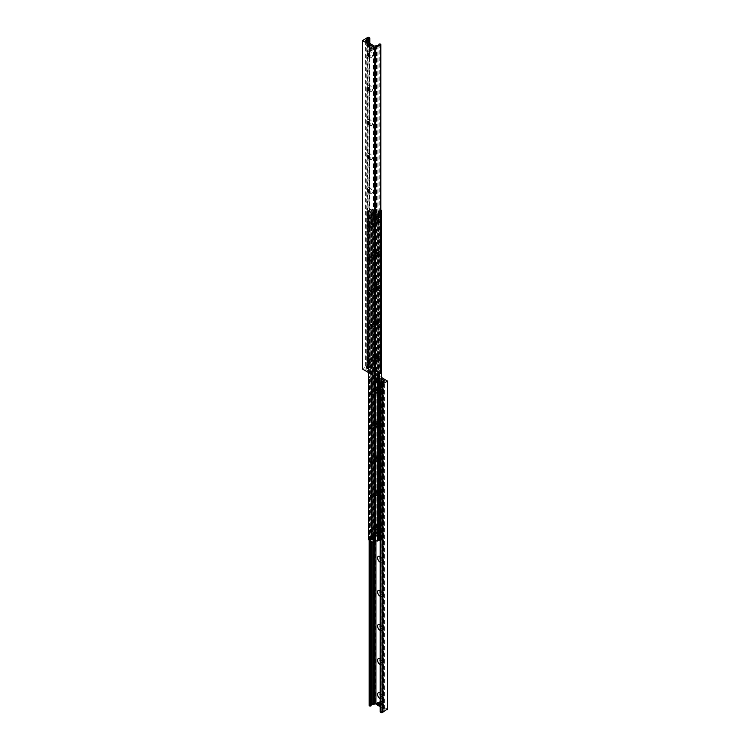 <?xml version="1.0" encoding="UTF-8"?>
<svg xmlns="http://www.w3.org/2000/svg" width="750" height="750" viewBox="0 0 750 750"><rect width="100%" height="100%" fill="white"/><g stroke="black" fill="none" stroke-linecap="round" stroke-linejoin="round"><path stroke-width="0.56" stroke-dasharray="3.75 2.81" d="M381.544 381.731A1.163 0.675 60 0 1 381.488 381.769A1.163 0.675 60 0 1 380.906 381.703A1.163 0.675 60 0 1 380.147 380.681A1.163 0.675 60 0 1 380.325 379.744A1.163 0.675 60 0 1 381.544 380.512M382.2 380.963A1.163 0.675 -120 0 0 382.781 381.019A1.163 0.675 -120 0 0 382.781 379.678A1.163 0.675 -120 0 0 381.619 379.003A1.163 0.675 -120 0 0 381.441 379.931A1.163 0.675 -120 0 0 382.2 380.963M379.059 704.709A1.163 0.675 60 0 1 378.3 703.688A1.163 0.675 60 0 1 378.478 702.75A1.163 0.675 60 0 1 379.641 703.425A1.163 0.675 60 0 1 379.641 704.766A1.163 0.675 60 0 1 379.059 704.709M380.353 703.959A1.163 0.675 -120 0 0 380.934 704.025A1.163 0.675 -120 0 0 380.934 702.675A1.163 0.675 -120 0 0 379.772 702A1.163 0.675 -120 0 0 379.594 702.938A1.163 0.675 -120 0 0 380.353 703.959M381.459 703.819A1.256 0.722 60 0 1 380.644 702.722A1.256 0.722 60 0 1 380.831 701.709A1.256 0.722 60 0 1 382.087 702.441A1.256 0.722 60 0 1 382.087 703.884A1.256 0.722 60 0 1 381.459 703.819M382.753 703.078A1.256 0.722 -120 0 0 383.381 703.134A1.256 0.722 -120 0 0 383.381 701.691A1.256 0.722 -120 0 0 382.125 700.969A1.256 0.722 -120 0 0 381.938 701.972A1.256 0.722 -120 0 0 382.753 703.078M378.506 382.744A1.256 0.722 60 0 1 377.691 381.637A1.256 0.722 60 0 1 377.878 380.634A1.256 0.722 60 0 1 379.134 381.356A1.256 0.722 60 0 1 379.134 382.8A1.256 0.722 60 0 1 378.506 382.744M379.8 381.994A1.256 0.722 -120 0 0 380.428 382.059A1.256 0.722 -120 0 0 380.428 380.606A1.256 0.722 -120 0 0 379.172 379.884A1.256 0.722 -120 0 0 378.984 380.887A1.256 0.722 -120 0 0 379.8 381.994M379.988 391.519A3.394 1.959 60 0 1 377.587 387.366A3.394 1.959 60 0 1 379.988 385.978A3.394 1.959 60 0 1 382.387 390.141A3.394 1.959 60 0 1 379.988 391.519M381.169 389.475A1.725 0.994 -120 0 0 382.031 389.559A1.725 0.994 -120 0 0 382.387 388.772A1.725 0.994 -120 0 0 381.169 386.663A1.725 0.994 -120 0 0 380.306 386.578A1.725 0.994 -120 0 0 380.044 387.956A1.725 0.994 -120 0 0 381.169 389.475M381.281 386.597A1.725 0.994 -120 0 0 380.419 386.512A1.725 0.994 -120 0 0 380.419 388.5A1.725 0.994 -120 0 0 382.144 389.494A1.725 0.994 -120 0 0 382.406 388.116A1.725 0.994 -120 0 0 381.281 386.597M379.988 425.634A3.394 1.959 60 0 1 377.587 421.481A3.394 1.959 60 0 1 379.988 420.094A3.394 1.959 60 0 1 382.387 424.247A3.394 1.959 60 0 1 379.988 425.634M381.169 423.591A1.725 0.994 -120 0 0 382.031 423.675A1.725 0.994 -120 0 0 382.387 422.887A1.725 0.994 -120 0 0 381.169 420.778A1.725 0.994 -120 0 0 380.306 420.694A1.725 0.994 -120 0 0 380.044 422.072A1.725 0.994 -120 0 0 381.169 423.591M381.281 420.712A1.725 0.994 -120 0 0 380.419 420.628A1.725 0.994 -120 0 0 380.419 422.616A1.725 0.994 -120 0 0 382.144 423.609A1.725 0.994 -120 0 0 382.406 422.231A1.725 0.994 -120 0 0 381.281 420.712M379.988 459.75A3.394 1.959 60 0 1 377.587 455.587A3.394 1.959 60 0 1 379.988 454.209A3.394 1.959 60 0 1 382.387 458.363A3.394 1.959 60 0 1 379.988 459.75M381.169 457.697A1.725 0.994 -120 0 0 382.031 457.791A1.725 0.994 -120 0 0 382.387 456.994A1.725 0.994 -120 0 0 381.169 454.884A1.725 0.994 -120 0 0 380.306 454.8A1.725 0.994 -120 0 0 380.044 456.188A1.725 0.994 -120 0 0 381.169 457.697M381.281 454.819A1.725 0.994 -120 0 0 380.419 454.734A1.725 0.994 -120 0 0 380.419 456.731A1.725 0.994 -120 0 0 382.144 457.725A1.725 0.994 -120 0 0 382.406 456.337A1.725 0.994 -120 0 0 381.281 454.819M379.988 493.856A3.394 1.959 60 0 1 377.587 489.703A3.394 1.959 60 0 1 379.988 488.316A3.394 1.959 60 0 1 382.387 492.478A3.394 1.959 60 0 1 379.988 493.856M381.169 491.812A1.725 0.994 -120 0 0 382.031 491.897A1.725 0.994 -120 0 0 382.387 491.109A1.725 0.994 -120 0 0 381.169 489A1.725 0.994 -120 0 0 380.306 488.916A1.725 0.994 -120 0 0 380.044 490.294A1.725 0.994 -120 0 0 381.169 491.812M381.281 488.934A1.725 0.994 -120 0 0 380.419 488.85A1.725 0.994 -120 0 0 380.419 490.837A1.725 0.994 -120 0 0 382.144 491.831A1.725 0.994 -120 0 0 382.406 490.453A1.725 0.994 -120 0 0 381.281 488.934M379.988 527.972A3.394 1.959 60 0 1 377.587 523.819A3.394 1.959 60 0 1 379.988 522.431A3.394 1.959 60 0 1 382.387 526.584A3.394 1.959 60 0 1 379.988 527.972M381.169 525.928A1.725 0.994 -120 0 0 382.031 526.013A1.725 0.994 -120 0 0 382.387 525.225A1.725 0.994 -120 0 0 381.169 523.116A1.725 0.994 -120 0 0 380.306 523.031A1.725 0.994 -120 0 0 380.044 524.409A1.725 0.994 -120 0 0 381.169 525.928M381.281 523.05A1.725 0.994 -120 0 0 380.419 522.966A1.725 0.994 -120 0 0 380.419 524.953A1.725 0.994 -120 0 0 382.144 525.947A1.725 0.994 -120 0 0 382.406 524.569A1.725 0.994 -120 0 0 381.281 523.05M380.212 556.688A3.394 1.959 60 0 1 382.387 560.7A3.394 1.959 60 0 1 380.212 562.209M380.212 558.966A1.725 0.994 -120 0 0 381.169 560.034A1.725 0.994 -120 0 0 382.031 560.128A1.725 0.994 -120 0 0 382.387 559.331A1.725 0.994 -120 0 0 381.169 557.222A1.725 0.994 -120 0 0 380.306 557.137A1.725 0.994 -120 0 0 380.212 557.203M380.212 558.647A1.725 0.994 -120 0 0 382.144 560.062A1.725 0.994 -120 0 0 382.406 558.675A1.725 0.994 -120 0 0 381.281 557.156A1.725 0.994 -120 0 0 380.419 557.072A1.725 0.994 -120 0 0 380.212 557.259M380.212 590.803A3.394 1.959 60 0 1 382.387 594.816A3.394 1.959 60 0 1 380.212 596.316M380.212 593.081A1.725 0.994 -120 0 0 381.169 594.15A1.725 0.994 -120 0 0 382.031 594.234A1.725 0.994 -120 0 0 382.387 593.447A1.725 0.994 -120 0 0 381.169 591.337A1.725 0.994 -120 0 0 380.306 591.253A1.725 0.994 -120 0 0 380.212 591.319M380.212 592.762A1.725 0.994 -120 0 0 382.144 594.169A1.725 0.994 -120 0 0 382.406 592.791A1.725 0.994 -120 0 0 381.281 591.272A1.725 0.994 -120 0 0 380.419 591.188A1.725 0.994 -120 0 0 380.212 591.375M380.212 624.909A3.394 1.959 60 0 1 382.387 628.922A3.394 1.959 60 0 1 380.212 630.431M380.212 627.188A1.725 0.994 -120 0 0 381.169 628.266A1.725 0.994 -120 0 0 382.031 628.35A1.725 0.994 -120 0 0 382.387 627.562A1.725 0.994 -120 0 0 381.169 625.453A1.725 0.994 -120 0 0 380.306 625.369A1.725 0.994 -120 0 0 380.212 625.425M380.212 626.869A1.725 0.994 -120 0 0 382.144 628.284A1.725 0.994 -120 0 0 382.406 626.906A1.725 0.994 -120 0 0 381.281 625.388A1.725 0.994 -120 0 0 380.419 625.303A1.725 0.994 -120 0 0 380.212 625.491M380.212 659.025A3.394 1.959 60 0 1 382.387 663.038A3.394 1.959 60 0 1 380.212 664.547M380.212 661.303A1.725 0.994 -120 0 0 381.169 662.372A1.725 0.994 -120 0 0 382.031 662.466A1.725 0.994 -120 0 0 382.387 661.669A1.725 0.994 -120 0 0 381.169 659.559A1.725 0.994 -120 0 0 380.306 659.475A1.725 0.994 -120 0 0 380.212 659.541M380.212 660.984A1.725 0.994 -120 0 0 382.144 662.4A1.725 0.994 -120 0 0 382.406 661.013A1.725 0.994 -120 0 0 381.281 659.494A1.725 0.994 -120 0 0 380.419 659.409A1.725 0.994 -120 0 0 380.212 659.597M380.212 693.141A3.394 1.959 60 0 1 382.387 697.153A3.394 1.959 60 0 1 380.212 698.653M380.212 695.419A1.725 0.994 -120 0 0 381.169 696.487A1.725 0.994 -120 0 0 382.031 696.572A1.725 0.994 -120 0 0 382.387 695.784A1.725 0.994 -120 0 0 381.169 693.675A1.725 0.994 -120 0 0 380.306 693.591A1.725 0.994 -120 0 0 380.212 693.647M380.212 695.1A1.725 0.994 -120 0 0 382.144 696.506A1.725 0.994 -120 0 0 382.406 695.128A1.725 0.994 -120 0 0 381.281 693.609A1.725 0.994 -120 0 0 380.419 693.525A1.725 0.994 -120 0 0 380.212 693.713M381.544 378.994L375.919 375.75A1.041 0.6 0 0 0 374.447 375.75L372.15 376.416A1.303 0.75 0 0 0 371.091 377.025L370.884 377.709L369.459 377.559A1.041 0.6 180 0 1 369.459 376.706L375.3 373.894L381.544 377.494M387.262 380.803L387.262 709.134L375.3 702.225L369.459 705.037A1.041 0.6 0 0 0 369.159 705.469M380.212 706.556L384.047 708.769A1.041 0.6 180 0 1 384.047 709.622L382.894 710.944A1.303 0.75 180 0 1 381.834 711.562L380.372 711.759M377.231 704.831L378.778 705.731M370.941 369.356A1.163 0.675 -120 0 0 370.359 369.3A1.163 0.675 -120 0 0 370.359 370.65A1.163 0.675 -120 0 0 371.522 371.316A1.163 0.675 -120 0 0 371.7 370.387A1.163 0.675 -120 0 0 370.941 369.356M369.094 44.222A1.163 0.675 -120 0 0 368.512 44.166A1.163 0.675 -120 0 0 368.512 45.516A1.163 0.675 -120 0 0 369.675 46.181A1.163 0.675 -120 0 0 369.853 45.253A1.163 0.675 -120 0 0 369.094 44.222M371.494 47.887A1.256 0.722 -120 0 0 370.866 47.822A1.256 0.722 -120 0 0 370.866 49.266A1.256 0.722 -120 0 0 372.122 49.987A1.256 0.722 -120 0 0 372.309 48.984A1.256 0.722 -120 0 0 371.494 47.887M368.541 365.559A1.256 0.722 -120 0 0 367.913 365.494A1.256 0.722 -120 0 0 367.913 366.938A1.256 0.722 -120 0 0 369.169 367.659A1.256 0.722 -120 0 0 369.356 366.656A1.256 0.722 -120 0 0 368.541 365.559M369.319 363.506A3.394 1.959 -120 0 0 370.012 364.022A3.394 1.959 -120 0 0 372.413 362.634A3.394 1.959 -120 0 0 370.012 358.481A3.394 1.959 -120 0 0 367.613 359.859A3.394 1.959 -120 0 0 367.716 360.722M367.922 360.469A1.725 0.994 60 0 1 367.969 360.441A1.725 0.994 60 0 1 368.831 360.525A1.725 0.994 60 0 1 369.956 362.044A1.725 0.994 60 0 1 369.694 363.422A1.725 0.994 60 0 1 369.637 363.45M369.319 329.391A3.394 1.959 -120 0 0 370.012 329.906A3.394 1.959 -120 0 0 372.413 328.519A3.394 1.959 -120 0 0 370.012 324.366A3.394 1.959 -120 0 0 367.613 325.753A3.394 1.959 -120 0 0 367.716 326.606M367.922 326.363A1.725 0.994 60 0 1 367.969 326.325A1.725 0.994 60 0 1 368.831 326.409A1.725 0.994 60 0 1 369.956 327.928A1.725 0.994 60 0 1 369.694 329.306A1.725 0.994 60 0 1 369.637 329.344M369.319 295.275A3.394 1.959 -120 0 0 370.012 295.791A3.394 1.959 -120 0 0 372.413 294.413A3.394 1.959 -120 0 0 370.012 290.25A3.394 1.959 -120 0 0 367.613 291.637A3.394 1.959 -120 0 0 367.716 292.5M367.922 292.247A1.725 0.994 60 0 1 367.969 292.209A1.725 0.994 60 0 1 368.831 292.303A1.725 0.994 60 0 1 369.956 293.812A1.725 0.994 60 0 1 369.694 295.2A1.725 0.994 60 0 1 369.637 295.228M369.319 261.169A3.394 1.959 -120 0 0 370.012 261.684A3.394 1.959 -120 0 0 372.413 260.297A3.394 1.959 -120 0 0 370.012 256.144A3.394 1.959 -120 0 0 367.613 257.522A3.394 1.959 -120 0 0 367.716 258.384M367.922 258.131A1.725 0.994 60 0 1 367.969 258.103A1.725 0.994 60 0 1 368.831 258.188A1.725 0.994 60 0 1 369.956 259.706A1.725 0.994 60 0 1 369.694 261.084A1.725 0.994 60 0 1 369.637 261.112M369.319 227.053A3.394 1.959 -120 0 0 370.012 227.569A3.394 1.959 -120 0 0 372.413 226.181A3.394 1.959 -120 0 0 370.012 222.028A3.394 1.959 -120 0 0 367.613 223.416A3.394 1.959 -120 0 0 367.716 224.269M367.922 224.025A1.725 0.994 60 0 1 367.969 223.987A1.725 0.994 60 0 1 368.831 224.072A1.725 0.994 60 0 1 369.956 225.591A1.725 0.994 60 0 1 369.694 226.969A1.725 0.994 60 0 1 369.637 227.006M380.841 372.872A1.041 0.6 0 0 0 380.541 372.441L379.116 372.291L378.909 372.975A1.303 0.75 180 0 1 377.85 373.584L375.553 374.25A1.041 0.6 180 0 1 374.081 374.25L365.953 369.562A1.041 0.6 180 0 1 365.953 368.709L367.106 367.387A1.303 0.75 180 0 1 368.166 366.778L369.347 366.656L369.347 192.938A3.394 1.959 -120 0 0 370.012 193.453A3.394 1.959 -120 0 0 372.413 192.075A3.394 1.959 -120 0 0 370.012 187.912A3.394 1.959 -120 0 0 367.613 189.3A3.394 1.959 -120 0 0 367.716 190.162M367.922 189.909A1.725 0.994 60 0 1 367.969 189.872A1.725 0.994 60 0 1 368.831 189.966A1.725 0.994 60 0 1 369.956 191.484A1.725 0.994 60 0 1 369.694 192.863A1.725 0.994 60 0 1 369.637 192.891M369.347 190.594L369.347 158.831A3.394 1.959 -120 0 0 370.012 159.347A3.394 1.959 -120 0 0 372.413 157.959A3.394 1.959 -120 0 0 370.012 153.806A3.394 1.959 -120 0 0 367.613 155.184A3.394 1.959 -120 0 0 367.716 156.047M367.922 155.803A1.725 0.994 60 0 1 367.969 155.766A1.725 0.994 60 0 1 368.831 155.85A1.725 0.994 60 0 1 369.956 157.369A1.725 0.994 60 0 1 369.694 158.747A1.725 0.994 60 0 1 369.637 158.775M369.347 156.478L369.347 124.716A3.394 1.959 -120 0 0 370.012 125.231A3.394 1.959 -120 0 0 372.413 123.844A3.394 1.959 -120 0 0 370.012 119.691A3.394 1.959 -120 0 0 367.613 121.078A3.394 1.959 -120 0 0 367.716 121.931M367.922 121.688A1.725 0.994 60 0 1 367.969 121.65A1.725 0.994 60 0 1 368.831 121.734A1.725 0.994 60 0 1 369.956 123.253A1.725 0.994 60 0 1 369.694 124.631A1.725 0.994 60 0 1 369.637 124.669M369.347 122.363L369.347 90.6A3.394 1.959 -120 0 0 370.012 91.125A3.394 1.959 -120 0 0 372.413 89.737A3.394 1.959 -120 0 0 370.012 85.575A3.394 1.959 -120 0 0 367.613 86.963A3.394 1.959 -120 0 0 367.716 87.825M367.922 87.572A1.725 0.994 60 0 1 367.969 87.534A1.725 0.994 60 0 1 368.831 87.628A1.725 0.994 60 0 1 369.956 89.147A1.725 0.994 60 0 1 369.694 90.525A1.725 0.994 60 0 1 369.637 90.553M369.347 88.256L369.347 56.494A3.394 1.959 -120 0 0 370.012 57.009A3.394 1.959 -120 0 0 372.413 55.622A3.394 1.959 -120 0 0 370.012 51.469A3.394 1.959 -120 0 0 367.613 52.847A3.394 1.959 -120 0 0 367.716 53.709M367.922 53.466A1.725 0.994 60 0 1 367.969 53.428A1.725 0.994 60 0 1 368.831 53.512A1.725 0.994 60 0 1 369.956 55.031A1.725 0.994 60 0 1 369.694 56.409A1.725 0.994 60 0 1 369.637 56.438M369.347 366.656L369.788 366.356L369.094 365.831A1.041 0.6 0 0 0 367.613 365.831L362.738 368.644L362.738 40.312M378.769 216.694A3.263 1.884 -120 0 0 376.462 218.025A3.263 1.884 -120 0 0 378.769 222.028A3.263 1.884 -120 0 0 381.075 220.697A3.263 1.884 -120 0 0 378.769 216.694M377.681 218.588A1.725 0.994 60 0 1 378.806 220.106A1.725 0.994 60 0 1 378.534 221.484A1.725 0.994 60 0 1 377.681 221.4A1.725 0.994 60 0 1 376.462 219.291A1.725 0.994 60 0 1 376.819 218.503A1.725 0.994 60 0 1 377.681 218.588M375.019 222.938A1.725 0.994 60 0 1 373.894 221.419A1.725 0.994 60 0 1 374.156 220.031A1.725 0.994 60 0 1 375.881 221.025A1.725 0.994 60 0 1 375.881 223.022A1.725 0.994 60 0 1 375.019 222.938M378.769 250.809A3.263 1.884 -120 0 0 376.462 252.141A3.263 1.884 -120 0 0 378.769 256.144A3.263 1.884 -120 0 0 381.075 254.803A3.263 1.884 -120 0 0 378.769 250.809M377.681 252.694A1.725 0.994 60 0 1 378.806 254.213A1.725 0.994 60 0 1 378.534 255.6A1.725 0.994 60 0 1 377.681 255.506A1.725 0.994 60 0 1 376.462 253.397A1.725 0.994 60 0 1 376.819 252.609A1.725 0.994 60 0 1 377.681 252.694M375.019 257.044A1.725 0.994 60 0 1 373.894 255.525A1.725 0.994 60 0 1 374.156 254.147A1.725 0.994 60 0 1 375.881 255.141A1.725 0.994 60 0 1 375.881 257.128A1.725 0.994 60 0 1 375.019 257.044M378.769 284.925A3.263 1.884 -120 0 0 376.462 286.256A3.263 1.884 -120 0 0 378.769 290.25A3.263 1.884 -120 0 0 381.075 288.919A3.263 1.884 -120 0 0 378.769 284.925M377.681 286.809A1.725 0.994 60 0 1 378.806 288.328A1.725 0.994 60 0 1 378.534 289.706A1.725 0.994 60 0 1 377.681 289.622A1.725 0.994 60 0 1 376.462 287.512A1.725 0.994 60 0 1 376.819 286.725A1.725 0.994 60 0 1 377.681 286.809M375.019 291.159A1.725 0.994 60 0 1 373.894 289.641A1.725 0.994 60 0 1 374.156 288.263A1.725 0.994 60 0 1 375.881 289.256A1.725 0.994 60 0 1 375.881 291.244A1.725 0.994 60 0 1 375.019 291.159M378.769 319.031A3.263 1.884 -120 0 0 376.462 320.363A3.263 1.884 -120 0 0 378.769 324.366A3.263 1.884 -120 0 0 381.075 323.034A3.263 1.884 -120 0 0 378.769 319.031M377.681 320.925A1.725 0.994 60 0 1 378.806 322.444A1.725 0.994 60 0 1 378.534 323.822A1.725 0.994 60 0 1 377.681 323.738A1.725 0.994 60 0 1 376.462 321.628A1.725 0.994 60 0 1 376.819 320.831A1.725 0.994 60 0 1 377.681 320.925M375.019 325.275A1.725 0.994 60 0 1 373.894 323.756A1.725 0.994 60 0 1 374.156 322.369A1.725 0.994 60 0 1 375.881 323.363A1.725 0.994 60 0 1 375.881 325.359A1.725 0.994 60 0 1 375.019 325.275M378.769 353.147A3.263 1.884 -120 0 0 376.462 354.478A3.263 1.884 -120 0 0 378.769 358.481A3.263 1.884 -120 0 0 381.075 357.141A3.263 1.884 -120 0 0 378.769 353.147M377.681 355.031A1.725 0.994 60 0 1 378.806 356.55A1.725 0.994 60 0 1 378.534 357.938A1.725 0.994 60 0 1 377.681 357.844A1.725 0.994 60 0 1 376.462 355.734A1.725 0.994 60 0 1 376.819 354.947A1.725 0.994 60 0 1 377.681 355.031M375.019 359.381A1.725 0.994 60 0 1 373.894 357.863A1.725 0.994 60 0 1 374.156 356.484A1.725 0.994 60 0 1 375.881 357.478A1.725 0.994 60 0 1 375.881 359.466A1.725 0.994 60 0 1 375.019 359.381M378.769 387.262A3.263 1.884 -120 0 0 376.462 388.594A3.263 1.884 -120 0 0 378.769 392.587A3.263 1.884 -120 0 0 381.075 391.256A3.263 1.884 -120 0 0 378.769 387.262M377.681 389.147A1.725 0.994 60 0 1 378.806 390.666A1.725 0.994 60 0 1 378.534 392.044A1.725 0.994 60 0 1 377.681 391.959A1.725 0.994 60 0 1 376.462 389.85A1.725 0.994 60 0 1 376.819 389.062A1.725 0.994 60 0 1 377.681 389.147M375.019 393.497A1.725 0.994 60 0 1 373.894 391.978A1.725 0.994 60 0 1 374.156 390.6A1.725 0.994 60 0 1 375.881 391.594A1.725 0.994 60 0 1 375.881 393.581A1.725 0.994 60 0 1 375.019 393.497M378.769 421.369A3.263 1.884 -120 0 0 376.462 422.7A3.263 1.884 -120 0 0 378.769 426.703A3.263 1.884 -120 0 0 381.075 425.372A3.263 1.884 -120 0 0 378.769 421.369M377.681 423.263A1.725 0.994 60 0 1 378.806 424.781A1.725 0.994 60 0 1 378.534 426.159A1.725 0.994 60 0 1 377.681 426.075A1.725 0.994 60 0 1 376.462 423.966A1.725 0.994 60 0 1 376.819 423.169A1.725 0.994 60 0 1 377.681 423.263M375.019 427.603A1.725 0.994 60 0 1 373.894 426.094A1.725 0.994 60 0 1 374.156 424.706A1.725 0.994 60 0 1 375.881 425.7A1.725 0.994 60 0 1 375.881 427.697A1.725 0.994 60 0 1 375.019 427.603M378.769 455.484A3.263 1.884 -120 0 0 376.462 456.816A3.263 1.884 -120 0 0 378.769 460.819A3.263 1.884 -120 0 0 381.075 459.478A3.263 1.884 -120 0 0 378.769 455.484M377.681 457.369A1.725 0.994 60 0 1 378.806 458.888A1.725 0.994 60 0 1 378.534 460.275A1.725 0.994 60 0 1 377.681 460.181A1.725 0.994 60 0 1 376.462 458.072A1.725 0.994 60 0 1 376.819 457.284A1.725 0.994 60 0 1 377.681 457.369M375.019 461.719A1.725 0.994 60 0 1 373.894 460.2A1.725 0.994 60 0 1 374.156 458.822A1.725 0.994 60 0 1 375.881 459.816A1.725 0.994 60 0 1 375.881 461.803A1.725 0.994 60 0 1 375.019 461.719M378.769 489.6A3.263 1.884 -120 0 0 376.462 490.931A3.263 1.884 -120 0 0 378.769 494.925A3.263 1.884 -120 0 0 381.075 493.594A3.263 1.884 -120 0 0 378.769 489.6M377.681 491.484A1.725 0.994 60 0 1 378.806 493.003A1.725 0.994 60 0 1 378.534 494.381A1.725 0.994 60 0 1 377.681 494.297A1.725 0.994 60 0 1 376.462 492.188A1.725 0.994 60 0 1 376.819 491.4A1.725 0.994 60 0 1 377.681 491.484M375.019 495.834A1.725 0.994 60 0 1 373.894 494.316A1.725 0.994 60 0 1 374.156 492.937A1.725 0.994 60 0 1 375.881 493.931A1.725 0.994 60 0 1 375.881 495.919A1.725 0.994 60 0 1 375.019 495.834M378.769 523.706A3.263 1.884 -120 0 0 376.462 525.037A3.263 1.884 -120 0 0 378.769 529.041A3.263 1.884 -120 0 0 381.075 527.709A3.263 1.884 -120 0 0 378.769 523.706M377.681 525.6A1.725 0.994 60 0 1 378.806 527.119A1.725 0.994 60 0 1 378.534 528.497A1.725 0.994 60 0 1 377.681 528.413A1.725 0.994 60 0 1 376.462 526.303A1.725 0.994 60 0 1 376.819 525.506A1.725 0.994 60 0 1 377.681 525.6M375.019 529.941A1.725 0.994 60 0 1 373.894 528.422A1.725 0.994 60 0 1 374.156 527.044A1.725 0.994 60 0 1 375.881 528.038A1.725 0.994 60 0 1 375.881 530.034A1.725 0.994 60 0 1 375.019 529.941M377.934 531.009A1.303 0.75 -120 0 0 377.288 530.944A1.303 0.75 -120 0 0 377.288 532.453A1.303 0.75 -120 0 0 378.591 533.212A1.303 0.75 -120 0 0 378.788 532.163A1.303 0.75 -120 0 0 377.934 531.009A1.303 0.75 -120 0 0 377.288 530.944A1.303 0.75 -120 0 0 377.016 531.544A1.303 0.75 -120 0 0 377.934 533.147A1.303 0.75 -120 0 0 378.591 533.212A1.303 0.75 -120 0 0 378.863 532.612A1.303 0.75 -120 0 0 377.934 531.009L377.016 530.475L377.016 532.612L378.863 533.672L378.863 531.544L377.934 531.009M374.184 533.175A1.303 0.75 60 0 1 375.038 534.328A1.303 0.75 60 0 1 374.841 535.369A1.303 0.75 60 0 1 374.184 535.303A1.303 0.75 60 0 1 373.331 534.159A1.303 0.75 60 0 1 373.538 533.109A1.303 0.75 60 0 1 374.184 533.175M375.469 533.475L375.591 531.938L375.469 533.475M379.594 212.597A1.303 0.75 -120 0 0 378.947 212.531A1.303 0.75 -120 0 0 378.947 214.031A1.303 0.75 -120 0 0 380.25 214.791A1.303 0.75 -120 0 0 380.447 213.741A1.303 0.75 -120 0 0 379.594 212.597A1.303 0.75 -120 0 0 378.947 212.531A1.303 0.75 -120 0 0 378.675 213.122A1.303 0.75 -120 0 0 379.594 214.725A1.303 0.75 -120 0 0 380.25 214.791A1.303 0.75 -120 0 0 380.522 214.191A1.303 0.75 -120 0 0 379.594 212.597L378.675 212.062L378.675 214.191L380.522 215.259L380.522 213.122L379.594 212.597M375.853 214.753A1.303 0.75 60 0 1 376.706 215.906A1.303 0.75 60 0 1 376.5 216.956A1.303 0.75 60 0 1 375.853 216.891A1.303 0.75 60 0 1 375 215.738A1.303 0.75 60 0 1 375.197 214.688A1.303 0.75 60 0 1 375.853 214.753M378.459 214.341L378.337 215.869L378.459 214.341M377.794 540.788L372.244 537.544L375.591 537.038L376.05 535.462L381.544 538.688L378.637 538.875M380.841 210.525L378.337 210.778L377.728 212.438L372.244 209.213L375.591 208.706L376.05 207.131L380.841 209.906M378.581 538.884L378.581 539.409M372.103 536.297A1.303 0.75 60 0 1 373.022 537.9A1.303 0.75 60 0 1 372.75 538.491A1.303 0.75 60 0 1 371.447 537.741A1.303 0.75 60 0 1 371.447 536.231A1.303 0.75 60 0 1 372.103 536.297A1.303 0.75 60 0 1 372.75 536.991M375.853 534.131A1.303 0.75 -120 0 0 375.197 534.066A1.303 0.75 -120 0 0 375 535.116A1.303 0.75 -120 0 0 375.853 536.269A1.303 0.75 -120 0 0 376.5 536.334A1.303 0.75 -120 0 0 376.706 535.284A1.303 0.75 -120 0 0 375.853 534.131M374.691 537.375L374.691 535.941M370.444 215.963A1.303 0.75 60 0 1 371.297 217.116A1.303 0.75 60 0 1 371.091 218.156A1.303 0.75 60 0 1 369.788 217.406A1.303 0.75 60 0 1 369.788 215.897A1.303 0.75 60 0 1 370.444 215.963A1.303 0.75 60 0 1 371.363 217.556A1.303 0.75 60 0 1 371.091 218.156A1.303 0.75 60 0 1 370.444 218.091A1.303 0.75 60 0 1 369.516 216.497A1.303 0.75 60 0 1 369.788 215.897A1.303 0.75 60 0 1 370.444 215.963L371.363 216.497L371.363 218.625L369.516 217.556L369.516 215.428L370.444 215.963M374.184 213.797A1.303 0.75 -120 0 0 373.538 213.731A1.303 0.75 -120 0 0 373.331 214.781A1.303 0.75 -120 0 0 374.184 215.925A1.303 0.75 -120 0 0 374.841 215.991A1.303 0.75 -120 0 0 375.038 214.95A1.303 0.75 -120 0 0 374.184 213.797M371.578 214.866C370.856 215.775 370.894 216.169 371.7 216.056L371.578 214.866M375.019 223.228A2.091 1.209 -120 0 0 376.5 222.375A2.091 1.209 -120 0 0 375.019 219.825A2.091 1.209 -120 0 0 373.538 220.669A2.091 1.209 -120 0 0 375.019 223.228L374.447 222.9A1.284 0.741 60 0 1 373.538 221.334A1.284 0.741 60 0 1 373.809 220.744A1.284 0.741 60 0 1 374.447 220.809A1.284 0.741 60 0 1 375.291 221.934A1.284 0.741 60 0 1 375.094 222.966A1.284 0.741 60 0 1 374.447 222.9M371.269 222.637A1.284 0.741 60 0 1 372.113 223.772A1.284 0.741 60 0 1 371.916 224.803A1.284 0.741 60 0 1 370.631 224.062A1.284 0.741 60 0 1 370.631 222.581A1.284 0.741 60 0 1 371.269 222.637M375.019 257.344A2.091 1.209 -120 0 0 376.5 256.491A2.091 1.209 -120 0 0 375.019 253.931A2.091 1.209 -120 0 0 373.538 254.784A2.091 1.209 -120 0 0 375.019 257.344L374.447 257.016A1.284 0.741 60 0 1 373.538 255.441A1.284 0.741 60 0 1 373.809 254.859A1.284 0.741 60 0 1 374.447 254.916A1.284 0.741 60 0 1 375.291 256.05A1.284 0.741 60 0 1 375.094 257.081A1.284 0.741 60 0 1 374.447 257.016M371.269 256.753A1.284 0.741 60 0 1 372.113 257.887A1.284 0.741 60 0 1 371.916 258.919A1.284 0.741 60 0 1 370.631 258.169A1.284 0.741 60 0 1 370.631 256.688A1.284 0.741 60 0 1 371.269 256.753M375.019 291.459A2.091 1.209 -120 0 0 376.5 290.606A2.091 1.209 -120 0 0 375.019 288.047A2.091 1.209 -120 0 0 373.538 288.9A2.091 1.209 -120 0 0 375.019 291.459L374.447 291.131A1.284 0.741 60 0 1 373.538 289.556A1.284 0.741 60 0 1 373.809 288.966A1.284 0.741 60 0 1 374.447 289.031A1.284 0.741 60 0 1 375.291 290.166A1.284 0.741 60 0 1 375.094 291.188A1.284 0.741 60 0 1 374.447 291.131M371.269 290.869A1.284 0.741 60 0 1 372.113 291.994A1.284 0.741 60 0 1 371.916 293.025A1.284 0.741 60 0 1 370.631 292.284A1.284 0.741 60 0 1 370.631 290.803A1.284 0.741 60 0 1 371.269 290.869M375.019 325.566A2.091 1.209 -120 0 0 376.5 324.713A2.091 1.209 -120 0 0 375.019 322.153A2.091 1.209 -120 0 0 373.538 323.006A2.091 1.209 -120 0 0 375.019 325.566L374.447 325.238A1.284 0.741 60 0 1 373.538 323.672A1.284 0.741 60 0 1 373.809 323.081A1.284 0.741 60 0 1 374.447 323.147A1.284 0.741 60 0 1 375.291 324.272A1.284 0.741 60 0 1 375.094 325.303A1.284 0.741 60 0 1 374.447 325.238M371.269 324.975A1.284 0.741 60 0 1 372.113 326.109A1.284 0.741 60 0 1 371.916 327.141A1.284 0.741 60 0 1 370.631 326.4A1.284 0.741 60 0 1 370.631 324.919A1.284 0.741 60 0 1 371.269 324.975M375.019 359.681A2.091 1.209 -120 0 0 376.5 358.828A2.091 1.209 -120 0 0 375.019 356.269A2.091 1.209 -120 0 0 373.538 357.122A2.091 1.209 -120 0 0 375.019 359.681L374.447 359.353A1.284 0.741 60 0 1 373.538 357.778A1.284 0.741 60 0 1 373.809 357.197A1.284 0.741 60 0 1 374.447 357.253A1.284 0.741 60 0 1 375.291 358.387A1.284 0.741 60 0 1 375.094 359.419A1.284 0.741 60 0 1 374.447 359.353M371.269 359.091A1.284 0.741 60 0 1 372.113 360.225A1.284 0.741 60 0 1 371.916 361.256A1.284 0.741 60 0 1 370.631 360.506A1.284 0.741 60 0 1 370.631 359.025A1.284 0.741 60 0 1 371.269 359.091M375.019 393.797A2.091 1.209 -120 0 0 376.5 392.944A2.091 1.209 -120 0 0 375.019 390.384A2.091 1.209 -120 0 0 373.538 391.238A2.091 1.209 -120 0 0 375.019 393.797L374.447 393.469A1.284 0.741 60 0 1 373.538 391.894A1.284 0.741 60 0 1 373.809 391.303A1.284 0.741 60 0 1 374.447 391.369A1.284 0.741 60 0 1 375.291 392.503A1.284 0.741 60 0 1 375.094 393.525A1.284 0.741 60 0 1 374.447 393.469M375.019 427.903A2.091 1.209 -120 0 0 376.5 427.05A2.091 1.209 -120 0 0 375.019 424.491A2.091 1.209 -120 0 0 373.538 425.344A2.091 1.209 -120 0 0 375.019 427.903L374.447 427.575A1.284 0.741 60 0 1 373.538 426.009A1.284 0.741 60 0 1 373.809 425.419A1.284 0.741 60 0 1 374.447 425.484A1.284 0.741 60 0 1 375.291 426.609A1.284 0.741 60 0 1 375.094 427.641A1.284 0.741 60 0 1 374.447 427.575M375.019 462.019A2.091 1.209 -120 0 0 376.5 461.166A2.091 1.209 -120 0 0 375.019 458.606A2.091 1.209 -120 0 0 373.538 459.459A2.091 1.209 -120 0 0 375.019 462.019L374.447 461.691A1.284 0.741 60 0 1 373.538 460.116A1.284 0.741 60 0 1 373.809 459.534A1.284 0.741 60 0 1 374.447 459.591A1.284 0.741 60 0 1 375.291 460.725A1.284 0.741 60 0 1 375.094 461.756A1.284 0.741 60 0 1 374.447 461.691M375.019 496.134A2.091 1.209 -120 0 0 376.5 495.281A2.091 1.209 -120 0 0 375.019 492.722A2.091 1.209 -120 0 0 373.538 493.575A2.091 1.209 -120 0 0 375.019 496.134L374.447 495.806A1.284 0.741 60 0 1 373.538 494.231A1.284 0.741 60 0 1 373.809 493.641A1.284 0.741 60 0 1 374.447 493.706A1.284 0.741 60 0 1 375.291 494.841A1.284 0.741 60 0 1 375.094 495.862A1.284 0.741 60 0 1 374.447 495.806M375.019 530.241A2.091 1.209 -120 0 0 376.5 529.387A2.091 1.209 -120 0 0 375.019 526.828A2.091 1.209 -120 0 0 373.538 527.681A2.091 1.209 -120 0 0 375.019 530.241L374.447 529.913A1.284 0.741 60 0 1 373.538 528.347A1.284 0.741 60 0 1 373.809 527.756A1.284 0.741 60 0 1 374.447 527.822A1.284 0.741 60 0 1 375.291 528.947A1.284 0.741 60 0 1 375.094 529.978A1.284 0.741 60 0 1 374.447 529.913M368.559 211.463L371.7 210.956L372.3 209.297L377.794 212.522L374.447 213.028L373.988 214.594L368.559 211.463L368.559 372.562M368.559 539.625L371.7 539.288L372.3 537.628L377.728 540.769L377.728 212.438L377.728 540.769M374.691 541.134L374.681 541.659M382.312 537.206L382.312 533.362A1.041 0.6 -120 0 0 381.572 532.087L377.512 529.744A1.041 0.6 -120 0 0 376.772 530.166L376.772 534.009L375.366 534.366L375.366 377.456L376.772 377.944L375.938 377.569M376.312 534.272L376.312 530.438A1.041 0.6 60 0 1 377.053 530.006L381.112 532.35A1.041 0.6 60 0 1 381.853 533.634L381.853 537.469M378.637 540.112L382.219 538.106M381.853 381.853L381.853 385.247A1.041 0.6 60 0 1 381.112 385.669L377.053 383.325A1.041 0.6 60 0 1 376.312 382.05L376.312 378.206M375.938 534.487L376.772 534.009M371.588 380.147L371.588 536.044L371.119 535.772L372.028 536.297L375.366 534.366M371.569 536.034L374.906 534.103A0.909 0.525 180 0 1 376.2 534.103L376.406 534.216M376.772 377.944L376.772 381.778A1.041 0.6 -120 0 0 377.512 383.062L381.572 385.406A1.041 0.6 -120 0 0 382.312 384.975L382.312 381.141L381.853 381.403M376.406 377.306L376.2 377.184A0.909 0.525 -0 0 0 374.906 377.184L371.569 379.116M372.028 379.378L375.366 377.456M382.678 537.844L382.884 537.966A0.909 0.525 180 0 1 382.884 538.706L380.212 540.244M371.119 379.884L371.119 535.772M373.078 215.906L373.912 215.428L373.078 215.906L373.078 219.75A1.041 0.6 60 0 1 372.338 220.172L368.278 217.828A1.041 0.6 60 0 1 367.538 216.544L368.006 212.447L367.35 211.584L367.631 368.719M368.006 212.447L368.006 216.281A1.041 0.6 -120 0 0 368.738 217.556L372.806 219.909A1.041 0.6 -120 0 0 373.538 219.478L373.538 215.644M377.822 213.619L378.731 214.134L377.822 213.619L373.912 215.428M373.912 372.347L373.078 371.972L374.484 372.459L374.484 215.55M373.538 371.709L373.538 367.866A1.041 0.6 -120 0 0 372.806 366.591L368.738 364.247A1.041 0.6 -120 0 0 368.006 364.669L368.006 368.512M367.631 211.8L367.538 212.709M371.212 365.691L370.312 366.197L371.212 365.691L371.212 209.803L370.312 209.278L370.772 209.541L367.35 211.584M370.312 209.278L366.966 211.209A0.909 0.525 0 0 0 366.966 211.95L367.172 212.072M367.538 368.775L367.538 364.941A1.041 0.6 60 0 1 368.278 364.509L372.338 366.853A1.041 0.6 60 0 1 373.078 368.137L373.078 371.972M367.172 368.991L366.966 368.869A0.909 0.525 180 0 1 366.966 368.128L370.312 366.197M370.772 366.459L367.35 368.494M373.453 215.691L373.65 215.812A0.909 0.525 0 0 0 374.944 215.812L378.291 213.881L378.272 369.769M377.822 370.538L374.484 372.459M378.731 214.134L378.731 370.031M378.291 370.8L374.944 372.731A0.909 0.525 180 0 1 373.65 372.731L373.453 372.609M370.753 365.428L370.753 209.531M368.541 365.297A1.566 0.9 -120 0 0 367.753 365.222A1.566 0.9 -120 0 0 367.753 367.031A1.566 0.9 -120 0 0 369.319 367.931A1.566 0.9 -120 0 0 369.562 366.684A1.566 0.9 -120 0 0 368.541 365.297M368.541 365.512A1.303 0.75 -120 0 0 367.884 365.447A1.303 0.75 -120 0 0 367.884 366.956A1.303 0.75 -120 0 0 369.188 367.706A1.303 0.75 -120 0 0 369.394 366.666A1.303 0.75 -120 0 0 368.541 365.512M369.459 364.762A1.566 0.9 -120 0 0 368.681 364.688A1.566 0.9 -120 0 0 368.681 366.497A1.566 0.9 -120 0 0 370.247 367.406A1.566 0.9 -120 0 0 370.481 366.15A1.566 0.9 -120 0 0 369.459 364.762M367.359 366.197A1.303 0.75 -120 0 0 366.703 366.131A1.303 0.75 -120 0 0 366.703 367.641A1.303 0.75 -120 0 0 368.006 368.391A1.303 0.75 -120 0 0 368.212 367.341A1.303 0.75 -120 0 0 367.359 366.197M371.494 47.625A1.566 0.9 -120 0 0 370.706 47.55A1.566 0.9 -120 0 0 370.706 49.359A1.566 0.9 -120 0 0 372.272 50.259A1.566 0.9 -120 0 0 372.516 49.003A1.566 0.9 -120 0 0 371.494 47.625M371.494 47.841A1.303 0.75 -120 0 0 370.837 47.775A1.303 0.75 -120 0 0 370.837 49.284A1.303 0.75 -120 0 0 372.141 50.034A1.303 0.75 -120 0 0 372.347 48.994A1.303 0.75 -120 0 0 371.494 47.841M372.413 47.091A1.566 0.9 -120 0 0 371.634 47.016A1.566 0.9 -120 0 0 371.634 48.825A1.566 0.9 -120 0 0 373.2 49.734A1.566 0.9 -120 0 0 373.434 48.478A1.566 0.9 -120 0 0 372.413 47.091M370.312 48.525A1.303 0.75 -120 0 0 369.656 48.459A1.303 0.75 -120 0 0 369.656 49.969A1.303 0.75 -120 0 0 370.959 50.719A1.303 0.75 -120 0 0 371.166 49.669A1.303 0.75 -120 0 0 370.312 48.525M378.506 382.997A1.566 0.9 60 0 1 377.484 381.619A1.566 0.9 60 0 1 377.728 380.363A1.566 0.9 60 0 1 379.294 381.262A1.566 0.9 60 0 1 379.294 383.072A1.566 0.9 60 0 1 378.506 382.997M378.506 382.781A1.303 0.75 60 0 1 377.653 381.628A1.303 0.75 60 0 1 377.859 380.587A1.303 0.75 60 0 1 379.163 381.337A1.303 0.75 60 0 1 379.163 382.847A1.303 0.75 60 0 1 378.506 382.781M377.587 383.531A1.566 0.9 60 0 1 376.566 382.144A1.566 0.9 60 0 1 376.8 380.887A1.566 0.9 60 0 1 378.366 381.797A1.566 0.9 60 0 1 378.366 383.606A1.566 0.9 60 0 1 377.587 383.531M379.688 382.097A1.303 0.75 60 0 1 378.834 380.953A1.303 0.75 60 0 1 379.041 379.903A1.303 0.75 60 0 1 380.344 380.653A1.303 0.75 60 0 1 380.344 382.162A1.303 0.75 60 0 1 379.688 382.097M381.459 704.081A1.566 0.9 60 0 1 380.438 702.694A1.566 0.9 60 0 1 380.681 701.447A1.566 0.9 60 0 1 382.247 702.347A1.566 0.9 60 0 1 382.247 704.156A1.566 0.9 60 0 1 381.459 704.081M381.459 703.866A1.303 0.75 60 0 1 380.606 702.712A1.303 0.75 60 0 1 380.812 701.672A1.303 0.75 60 0 1 382.116 702.422A1.303 0.75 60 0 1 382.116 703.931A1.303 0.75 60 0 1 381.459 703.866M380.212 701.925A1.566 0.9 60 0 1 381.488 703.219A1.566 0.9 60 0 1 381.319 704.691A1.566 0.9 60 0 1 380.541 704.616A1.566 0.9 60 0 1 380.212 704.372M382.641 703.181A1.303 0.75 60 0 1 381.788 702.028A1.303 0.75 60 0 1 381.994 700.988A1.303 0.75 60 0 1 383.297 701.737A1.303 0.75 60 0 1 383.297 703.247A1.303 0.75 60 0 1 382.641 703.181M378.469 703.003A13.059 7.537 -60 0 1 378.469 705.534L378.103 705.413M379.847 705.112A1.566 0.9 60 0 1 379.059 705.037A1.566 0.9 60 0 1 378.038 703.659A1.566 0.9 60 0 1 378.281 702.403M379.434 702.769A1.566 0.9 60 0 1 380.166 704.325M376.922 703.762A1.566 0.9 -120 0 0 377.878 705.534M378.178 705.366A13.059 7.537 120 0 0 378.206 703.153M380.138 704.203A1.303 0.75 60 0 1 379.284 703.059A1.303 0.75 60 0 1 379.481 702.009A1.303 0.75 60 0 1 380.138 702.075A1.303 0.75 60 0 1 381.056 703.678A1.303 0.75 60 0 1 380.784 704.269A1.303 0.75 60 0 1 380.138 704.203M380.241 704.016A1.153 0.666 -120 0 0 381.056 703.547A1.153 0.666 -120 0 0 380.241 702.141A1.153 0.666 -120 0 0 379.434 702.609A1.153 0.666 -120 0 0 380.241 704.016M379.059 704.822A1.303 0.75 60 0 1 378.206 703.678A1.303 0.75 60 0 1 378.412 702.628A1.303 0.75 60 0 1 379.716 703.378A1.303 0.75 60 0 1 379.716 704.888A1.303 0.75 60 0 1 379.059 704.822M370.875 44.072A1.566 0.9 60 0 1 371.231 45.216A1.566 0.9 60 0 1 370.912 45.938A1.566 0.9 60 0 1 370.275 45.928L370.35 45.806A1.463 0.844 -120 0 0 371.231 45.131A1.463 0.844 -120 0 0 370.922 44.1M370.05 43.266A1.463 0.844 -120 0 0 369.169 43.941A1.463 0.844 -120 0 0 370.05 45.628L369.684 45.928L370.275 45.928M369.975 46.106A13.059 7.537 -60 0 1 369.975 43.566L369.694 43.388A13.059 7.537 120 0 0 369.684 45.928M370.35 45.806L370.35 43.444M369.094 43.894A1.566 0.9 -120 0 0 368.306 43.819A1.566 0.9 -120 0 0 368.306 45.628A1.566 0.9 -120 0 0 369.872 46.528A1.566 0.9 -120 0 0 370.116 45.281A1.566 0.9 -120 0 0 369.094 43.894M369.975 45.759A1.566 0.9 60 0 1 369.075 44.381A1.566 0.9 60 0 1 369.347 43.219A1.566 0.9 60 0 1 369.375 43.209M370.05 43.528L370.05 45.628M368.025 44.728A1.303 0.75 -120 0 0 367.369 44.663A1.303 0.75 -120 0 0 367.097 45.263A1.303 0.75 -120 0 0 368.025 46.856A1.303 0.75 -120 0 0 368.672 46.922A1.303 0.75 -120 0 0 368.878 45.881A1.303 0.75 -120 0 0 368.025 44.728M367.322 44.869A1.153 0.666 60 0 1 367.913 44.916A1.153 0.666 60 0 1 368.663 45.947A1.153 0.666 60 0 1 368.466 46.856M369.094 44.109A1.303 0.75 -120 0 0 368.438 44.044A1.303 0.75 -120 0 0 368.438 45.553A1.303 0.75 -120 0 0 369.741 46.303A1.303 0.75 -120 0 0 369.947 45.263A1.303 0.75 -120 0 0 369.094 44.109M374.428 533.034A1.303 0.75 -120 0 0 373.772 532.969A1.303 0.75 -120 0 0 373.5 533.569A1.303 0.75 -120 0 0 374.428 535.172A1.303 0.75 -120 0 0 375.084 535.237A1.303 0.75 -120 0 0 375.281 534.188A1.303 0.75 -120 0 0 374.428 533.034M374.353 533.166A1.2 0.694 60 0 1 375.206 534.637A1.2 0.694 60 0 1 374.353 535.125A1.2 0.694 60 0 1 373.5 533.653A1.2 0.694 60 0 1 374.353 533.166M379.819 530.991L377.972 529.922L377.972 532.059L379.819 533.119L379.819 530.991L378.863 531.544M377.016 530.475L377.972 529.922M377.016 532.612L377.972 532.059M378.863 533.672L379.819 533.119M375.609 536.409A1.303 0.75 60 0 1 374.756 535.256A1.303 0.75 60 0 1 374.953 534.206A1.303 0.75 60 0 1 375.609 534.272A1.303 0.75 60 0 1 376.528 535.875A1.303 0.75 60 0 1 376.266 536.466A1.303 0.75 60 0 1 375.609 536.409M375.684 536.278A1.2 0.694 -120 0 0 376.528 535.791A1.2 0.694 -120 0 0 375.684 534.319A1.2 0.694 -120 0 0 374.831 534.806A1.2 0.694 -120 0 0 375.684 536.278M376.266 536.466L372.75 538.491A1.303 0.75 60 0 1 372.103 538.434A1.303 0.75 60 0 1 371.175 536.831A1.303 0.75 60 0 1 371.447 536.231L375.197 534.066M373.022 538.959L371.175 537.9L371.175 535.763M371.175 537.9L370.219 538.453M376.088 214.622A1.303 0.75 -120 0 0 375.441 214.556A1.303 0.75 -120 0 0 375.169 215.147A1.303 0.75 -120 0 0 376.088 216.75A1.303 0.75 -120 0 0 376.744 216.816A1.303 0.75 -120 0 0 376.941 215.766A1.303 0.75 -120 0 0 376.088 214.622M376.012 214.744A1.2 0.694 60 0 1 376.866 216.216A1.2 0.694 60 0 1 376.012 216.703A1.2 0.694 60 0 1 375.169 215.241A1.2 0.694 60 0 1 376.012 214.744M381.478 212.569L379.631 211.509L379.631 213.637L381.478 214.706L381.478 212.569L380.522 213.122M378.675 212.062L379.631 211.509M378.675 214.191L379.631 213.637M380.522 215.259L381.478 214.706M373.95 216.066A1.303 0.75 60 0 1 373.097 214.922A1.303 0.75 60 0 1 373.294 213.872A1.303 0.75 60 0 1 373.95 213.938A1.303 0.75 60 0 1 374.869 215.531A1.303 0.75 60 0 1 374.597 216.131A1.303 0.75 60 0 1 373.95 216.066M374.025 215.944A1.2 0.694 -120 0 0 374.869 215.447A1.2 0.694 -120 0 0 374.025 213.975A1.2 0.694 -120 0 0 373.172 214.472A1.2 0.694 -120 0 0 374.025 215.944M370.406 219.178L368.559 218.119L368.559 215.981L370.406 217.05L370.406 219.178L371.363 218.625M369.516 217.556L368.559 218.119M369.516 215.428L368.559 215.981M371.363 216.497L370.406 217.05M371.588 531.797A1.566 0.9 -120 0 0 372.366 531.881A1.566 0.9 -120 0 0 372.366 530.072A1.566 0.9 -120 0 0 370.8 529.163A1.566 0.9 -120 0 0 370.472 529.884A1.566 0.9 -120 0 0 371.588 531.797L371.4 531.694A1.303 0.75 60 0 1 370.472 530.091A1.303 0.75 60 0 1 371.4 529.566A1.303 0.75 60 0 1 372.319 531.159A1.303 0.75 60 0 1 371.4 531.694L371.588 531.797M378.675 528.984A3.131 1.809 -120 0 0 380.241 529.144A3.131 1.809 -120 0 0 380.241 525.525A3.131 1.809 -120 0 0 377.109 523.716A3.131 1.809 -120 0 0 376.462 525.15A3.131 1.809 -120 0 0 378.675 528.984L377.597 528.366A1.613 0.928 -120 0 0 378.741 527.709A1.613 0.928 -120 0 0 377.597 525.731A1.613 0.928 -120 0 0 376.462 526.388A1.613 0.928 -120 0 0 377.597 528.366L378.675 528.984M378.291 526.294L378.291 528L377.006 526.406L379.209 525.759L378.356 525.262L378.356 526.969L379.209 527.466L379.209 525.759M379.641 526.856L378.712 527.391M379.209 527.466L378.291 528M378.356 526.969L377.438 527.503M377.934 525.872L377.006 526.406M378.356 525.262L377.438 525.797M378.788 528.919A3.131 1.809 -120 0 0 380.353 529.078A3.131 1.809 -120 0 0 380.353 525.459A3.131 1.809 -120 0 0 377.222 523.65A3.131 1.809 -120 0 0 376.734 526.163A3.131 1.809 -120 0 0 378.788 528.919M371.588 497.691A1.566 0.9 -120 0 0 372.366 497.766A1.566 0.9 -120 0 0 372.366 495.956A1.566 0.9 -120 0 0 370.8 495.047A1.566 0.9 -120 0 0 370.472 495.769A1.566 0.9 -120 0 0 371.588 497.691L371.4 497.578A1.303 0.75 60 0 1 370.472 495.984A1.303 0.75 60 0 1 371.4 495.45A1.303 0.75 60 0 1 372.319 497.044A1.303 0.75 60 0 1 371.4 497.578L371.588 497.691M378.675 494.869A3.131 1.809 -120 0 0 380.241 495.028A3.131 1.809 -120 0 0 380.241 491.409A3.131 1.809 -120 0 0 377.109 489.6A3.131 1.809 -120 0 0 376.462 491.034A3.131 1.809 -120 0 0 378.675 494.869L377.597 494.25A1.613 0.928 -120 0 0 378.741 493.594A1.613 0.928 -120 0 0 377.597 491.616A1.613 0.928 -120 0 0 376.462 492.281A1.613 0.928 -120 0 0 377.597 494.25L378.675 494.869M378.291 492.178L378.291 493.884L377.438 493.387L377.438 491.681L378.291 492.178L379.209 491.644L378.356 491.156L378.356 492.853L379.209 493.35L379.209 491.644M379.641 492.741L378.712 493.275M379.209 493.35L378.291 493.884M378.356 492.853L377.438 493.387M377.934 491.756L377.006 492.291M378.356 491.156L377.438 491.681M378.788 494.812A3.131 1.809 -120 0 0 380.353 494.963A3.131 1.809 -120 0 0 380.353 491.344A3.131 1.809 -120 0 0 377.222 489.534A3.131 1.809 -120 0 0 376.734 492.047A3.131 1.809 -120 0 0 378.788 494.812M371.588 463.575A1.566 0.9 -120 0 0 372.366 463.65A1.566 0.9 -120 0 0 372.366 461.841A1.566 0.9 -120 0 0 370.8 460.941A1.566 0.9 -120 0 0 370.472 461.653A1.566 0.9 -120 0 0 371.588 463.575L371.4 463.472A1.303 0.75 60 0 1 370.472 461.869A1.303 0.75 60 0 1 371.4 461.334A1.303 0.75 60 0 1 372.319 462.938A1.303 0.75 60 0 1 371.4 463.472L371.588 463.575M378.675 460.763A3.131 1.809 -120 0 0 380.241 460.912A3.131 1.809 -120 0 0 380.241 457.294A3.131 1.809 -120 0 0 377.109 455.484A3.131 1.809 -120 0 0 376.462 456.919A3.131 1.809 -120 0 0 378.675 460.763L377.597 460.144A1.613 0.928 -120 0 0 378.741 459.478A1.613 0.928 -120 0 0 377.597 457.509A1.613 0.928 -120 0 0 376.462 458.166A1.613 0.928 -120 0 0 377.597 460.144L378.675 460.763M378.291 458.062L378.291 459.769L377.438 459.281L377.438 457.575L378.291 458.062L379.209 457.528L378.356 457.041L378.356 458.747L379.209 459.234L379.209 457.528M379.641 458.634L378.712 459.159M379.209 459.234L378.291 459.769M378.356 458.747L377.438 459.281M377.934 457.65L377.006 458.175M378.356 457.041L377.438 457.575M378.788 460.697A3.131 1.809 -120 0 0 380.353 460.856A3.131 1.809 -120 0 0 380.353 457.238A3.131 1.809 -120 0 0 377.222 455.428A3.131 1.809 -120 0 0 376.734 457.931A3.131 1.809 -120 0 0 378.788 460.697M371.588 429.459A1.566 0.9 -120 0 0 372.366 429.544A1.566 0.9 -120 0 0 372.366 427.734A1.566 0.9 -120 0 0 370.8 426.825A1.566 0.9 -120 0 0 370.472 427.547A1.566 0.9 -120 0 0 371.588 429.459L371.4 429.356A1.303 0.75 60 0 1 370.472 427.753A1.303 0.75 60 0 1 371.4 427.228A1.303 0.75 60 0 1 372.319 428.822A1.303 0.75 60 0 1 371.4 429.356L371.588 429.459M378.675 426.647A3.131 1.809 -120 0 0 380.241 426.806A3.131 1.809 -120 0 0 380.241 423.188A3.131 1.809 -120 0 0 377.109 421.378A3.131 1.809 -120 0 0 376.462 422.812A3.131 1.809 -120 0 0 378.675 426.647L377.597 426.028A1.613 0.928 -120 0 0 378.741 425.372A1.613 0.928 -120 0 0 377.597 423.394A1.613 0.928 -120 0 0 376.462 424.05A1.613 0.928 -120 0 0 377.597 426.028L378.675 426.647M378.291 423.956L378.291 425.663L377.438 425.166L377.438 423.459L378.291 423.956L379.209 423.422L378.356 422.925L378.356 424.631L379.209 425.128L379.209 423.422M379.641 424.519L378.712 425.053M379.209 425.128L378.291 425.663M378.356 424.631L377.438 425.166M377.934 423.534L377.006 424.069M378.356 422.925L377.438 423.459M378.788 426.581A3.131 1.809 -120 0 0 380.353 426.741A3.131 1.809 -120 0 0 380.353 423.122A3.131 1.809 -120 0 0 377.222 421.312A3.131 1.809 -120 0 0 376.734 423.825A3.131 1.809 -120 0 0 378.788 426.581M371.588 395.353A1.566 0.9 -120 0 0 372.366 395.428A1.566 0.9 -120 0 0 372.366 393.619A1.566 0.9 -120 0 0 370.8 392.719A1.566 0.9 -120 0 0 370.472 393.431A1.566 0.9 -120 0 0 371.588 395.353L371.4 395.241A1.303 0.75 60 0 1 370.472 393.647A1.303 0.75 60 0 1 371.4 393.113A1.303 0.75 60 0 1 372.319 394.706A1.303 0.75 60 0 1 371.4 395.241L371.588 395.353M378.675 392.541A3.131 1.809 -120 0 0 380.241 392.691A3.131 1.809 -120 0 0 380.241 389.072A3.131 1.809 -120 0 0 377.109 387.262A3.131 1.809 -120 0 0 376.462 388.697A3.131 1.809 -120 0 0 378.675 392.541L377.597 391.913A1.613 0.928 -120 0 0 378.741 391.256A1.613 0.928 -120 0 0 377.597 389.278A1.613 0.928 -120 0 0 376.462 389.944A1.613 0.928 -120 0 0 377.597 391.913L378.675 392.541M378.291 389.841L378.291 391.547L377.006 389.953L379.209 389.306L378.356 388.819L378.356 390.516L379.209 391.012L379.209 389.306M379.641 390.403L378.712 390.938M379.209 391.012L378.291 391.547M378.356 390.516L377.438 391.05M377.934 389.419L377.006 389.953M378.356 388.819L377.438 389.344M378.788 392.475A3.131 1.809 -120 0 0 380.353 392.625A3.131 1.809 -120 0 0 380.353 389.006A3.131 1.809 -120 0 0 377.222 387.197A3.131 1.809 -120 0 0 376.734 389.709A3.131 1.809 -120 0 0 378.788 392.475M371.588 361.238A1.566 0.9 -120 0 0 372.366 361.312A1.566 0.9 -120 0 0 372.366 359.503A1.566 0.9 -120 0 0 370.8 358.603A1.566 0.9 -120 0 0 370.472 359.316A1.566 0.9 -120 0 0 371.588 361.238L371.4 361.134A1.303 0.75 60 0 1 370.472 359.531A1.303 0.75 60 0 1 371.4 358.997A1.303 0.75 60 0 1 372.319 360.6A1.303 0.75 60 0 1 371.4 361.134L371.588 361.238M378.675 358.425A3.131 1.809 -120 0 0 380.241 358.575A3.131 1.809 -120 0 0 380.241 354.956A3.131 1.809 -120 0 0 377.109 353.147A3.131 1.809 -120 0 0 376.462 354.581A3.131 1.809 -120 0 0 378.675 358.425L377.597 357.806A1.613 0.928 -120 0 0 378.741 357.141A1.613 0.928 -120 0 0 377.597 355.172A1.613 0.928 -120 0 0 376.462 355.828A1.613 0.928 -120 0 0 377.597 357.806L378.675 358.425M378.291 355.725L378.291 357.431L377.006 355.837L379.209 355.191L378.356 354.703L378.356 356.409L379.209 356.897L379.209 355.191M379.641 356.297L378.712 356.822M379.209 356.897L378.291 357.431M378.356 356.409L377.438 356.944M377.934 355.312L377.006 355.837M378.356 354.703L377.438 355.238M378.788 358.359A3.131 1.809 -120 0 0 380.353 358.519A3.131 1.809 -120 0 0 380.353 354.9A3.131 1.809 -120 0 0 377.222 353.091A3.131 1.809 -120 0 0 376.734 355.594A3.131 1.809 -120 0 0 378.788 358.359M371.588 327.122A1.566 0.9 -120 0 0 372.366 327.206A1.566 0.9 -120 0 0 372.366 325.397A1.566 0.9 -120 0 0 370.8 324.488A1.566 0.9 -120 0 0 370.472 325.209A1.566 0.9 -120 0 0 371.588 327.122L371.4 327.019A1.303 0.75 60 0 1 370.472 325.416A1.303 0.75 60 0 1 371.4 324.891A1.303 0.75 60 0 1 372.319 326.484A1.303 0.75 60 0 1 371.4 327.019L371.588 327.122M378.675 324.309A3.131 1.809 -120 0 0 380.241 324.469A3.131 1.809 -120 0 0 380.241 320.85A3.131 1.809 -120 0 0 377.109 319.041A3.131 1.809 -120 0 0 376.462 320.475A3.131 1.809 -120 0 0 378.675 324.309L377.597 323.691A1.613 0.928 -120 0 0 378.741 323.034A1.613 0.928 -120 0 0 377.597 321.056A1.613 0.928 -120 0 0 376.462 321.713A1.613 0.928 -120 0 0 377.597 323.691L378.675 324.309M378.291 321.619L378.291 323.325L377.006 321.731L379.209 321.084L378.356 320.587L378.356 322.294L379.209 322.791L379.209 321.084M379.641 322.181L378.712 322.716M379.209 322.791L378.291 323.325M378.356 322.294L377.438 322.828M377.934 321.197L377.006 321.731M378.356 320.587L377.438 321.122M378.788 324.244A3.131 1.809 -120 0 0 380.353 324.403A3.131 1.809 -120 0 0 380.353 320.784A3.131 1.809 -120 0 0 377.222 318.975A3.131 1.809 -120 0 0 376.734 321.488A3.131 1.809 -120 0 0 378.788 324.244M371.588 293.016A1.566 0.9 -120 0 0 372.366 293.091A1.566 0.9 -120 0 0 372.366 291.281A1.566 0.9 -120 0 0 370.8 290.381A1.566 0.9 -120 0 0 370.472 291.094A1.566 0.9 -120 0 0 371.588 293.016L371.4 292.903A1.303 0.75 60 0 1 370.472 291.309A1.303 0.75 60 0 1 371.4 290.775A1.303 0.75 60 0 1 372.319 292.369A1.303 0.75 60 0 1 371.4 292.903L371.588 293.016M378.675 290.203A3.131 1.809 -120 0 0 380.241 290.353A3.131 1.809 -120 0 0 380.241 286.734A3.131 1.809 -120 0 0 377.109 284.925A3.131 1.809 -120 0 0 376.462 286.359A3.131 1.809 -120 0 0 378.675 290.203L377.597 289.575A1.613 0.928 -120 0 0 378.741 288.919A1.613 0.928 -120 0 0 377.597 286.941A1.613 0.928 -120 0 0 376.462 287.606A1.613 0.928 -120 0 0 377.597 289.575L378.675 290.203M378.291 287.503L378.291 289.209L377.006 287.616L379.209 286.969L378.356 286.481L378.356 288.188L379.209 288.675L379.209 286.969M379.641 288.066L378.712 288.6M379.209 288.675L378.291 289.209M378.356 288.188L377.438 288.712M377.934 287.081L377.006 287.616M378.356 286.481L377.438 287.006M378.788 290.138A3.131 1.809 -120 0 0 380.353 290.287A3.131 1.809 -120 0 0 380.353 286.669A3.131 1.809 -120 0 0 377.222 284.859A3.131 1.809 -120 0 0 376.734 287.372A3.131 1.809 -120 0 0 378.788 290.138M371.588 258.9A1.566 0.9 -120 0 0 372.366 258.975A1.566 0.9 -120 0 0 372.366 257.166A1.566 0.9 -120 0 0 370.8 256.266A1.566 0.9 -120 0 0 370.472 256.978A1.566 0.9 -120 0 0 371.588 258.9L371.4 258.797A1.303 0.75 60 0 1 370.472 257.194A1.303 0.75 60 0 1 371.4 256.659A1.303 0.75 60 0 1 372.319 258.263A1.303 0.75 60 0 1 371.4 258.797L371.588 258.9M378.675 256.088A3.131 1.809 -120 0 0 380.241 256.238A3.131 1.809 -120 0 0 380.241 252.619A3.131 1.809 -120 0 0 377.109 250.819A3.131 1.809 -120 0 0 376.462 252.253A3.131 1.809 -120 0 0 378.675 256.088L377.597 255.469A1.613 0.928 -120 0 0 378.741 254.803A1.613 0.928 -120 0 0 377.597 252.834A1.613 0.928 -120 0 0 376.462 253.491A1.613 0.928 -120 0 0 377.597 255.469L378.675 256.088M378.291 253.387L378.291 255.094L377.006 253.5L379.209 252.853L378.356 252.366L378.356 254.072L379.209 254.559L379.209 252.853M379.641 253.959L378.712 254.494M379.209 254.559L378.291 255.094M378.356 254.072L377.438 254.606M377.934 252.975L377.006 253.5M378.356 252.366L377.438 252.9M378.788 256.022A3.131 1.809 -120 0 0 380.353 256.181A3.131 1.809 -120 0 0 380.353 252.562A3.131 1.809 -120 0 0 377.222 250.753A3.131 1.809 -120 0 0 376.734 253.266A3.131 1.809 -120 0 0 378.788 256.022M371.588 224.784A1.566 0.9 -120 0 0 372.366 224.869A1.566 0.9 -120 0 0 372.366 223.059A1.566 0.9 -120 0 0 370.8 222.15A1.566 0.9 -120 0 0 370.472 222.872A1.566 0.9 -120 0 0 371.588 224.784L371.4 224.681A1.303 0.75 60 0 1 370.472 223.078A1.303 0.75 60 0 1 371.4 222.553A1.303 0.75 60 0 1 372.319 224.147A1.303 0.75 60 0 1 371.4 224.681L371.588 224.784M378.675 221.972A3.131 1.809 -120 0 0 380.241 222.131A3.131 1.809 -120 0 0 380.241 218.513A3.131 1.809 -120 0 0 377.109 216.703A3.131 1.809 -120 0 0 376.462 218.138A3.131 1.809 -120 0 0 378.675 221.972L377.597 221.353A1.613 0.928 -120 0 0 378.741 220.697A1.613 0.928 -120 0 0 377.597 218.719A1.613 0.928 -120 0 0 376.462 219.375A1.613 0.928 -120 0 0 377.597 221.353L378.675 221.972M378.291 219.281L378.291 220.988L377.006 219.394L379.209 218.747L378.356 218.25L378.356 219.956L379.209 220.453L379.209 218.747M379.641 219.844L378.712 220.378M379.209 220.453L378.291 220.988M378.356 219.956L377.438 220.491M377.934 218.859L377.006 219.394M378.356 218.25L377.438 218.784M378.788 221.906A3.131 1.809 -120 0 0 380.353 222.066A3.131 1.809 -120 0 0 380.353 218.447A3.131 1.809 -120 0 0 377.222 216.638A3.131 1.809 -120 0 0 376.734 219.15A3.131 1.809 -120 0 0 378.788 221.906M375.3 702.225L375.3 373.894M374.334 702.225L374.334 373.894M380.653 711.675L380.653 383.344M381.834 711.562L381.834 383.222M382.894 710.944L382.894 382.613M383.109 710.241L383.109 381.909M383.259 710.081L383.259 381.75L383.25 708.309M384.047 709.622L384.047 708.769M383.738 708.591L383.738 381.469L383.719 708.525M383.372 708.319L383.372 381.684M375.919 541.209L375.919 375.75M374.447 542.512L374.447 375.75M373.659 542.737L373.659 376.2M373.378 542.578L373.378 376.284M372.15 541.875L372.15 376.416M371.091 541.256L371.091 377.025M370.884 541.134L370.884 377.709M370.003 540.628L370.003 377.869M369.459 540.319L369.459 377.559M369.459 705.037L369.459 376.706M380.541 44.109L380.541 372.441M379.997 43.8L379.997 372.131M379.116 43.959L379.116 372.291M378.909 44.644L378.909 372.975M377.85 45.253L377.85 373.584M376.622 45.384L376.622 373.716M376.341 45.469L376.341 373.8M375.553 45.919L375.553 374.25M374.081 45.919L374.081 374.25M373.772 45.741L373.772 374.081M373.65 45.731L373.65 374.062M373.294 45.675L373.294 373.866M373.275 45.459L373.275 373.791M365.953 368.709L365.953 369.562M366.741 41.691L366.741 368.25M366.891 41.775L366.891 368.091M367.106 41.897L367.106 367.387M368.166 42.506L368.166 53.409M368.166 54.928L368.166 87.525M368.166 89.044L368.166 121.631M368.166 123.159L368.166 155.747M368.166 157.266L368.166 189.863M368.166 191.381L368.166 366.778M369.347 43.191L369.347 54.141M369.628 37.809L369.628 366.141M369.094 37.5L369.094 365.831M367.613 37.5L367.613 365.831M381.366 538.809L381.366 382.134M381.478 538.603L381.478 382.069M379.425 539.006L379.425 383.259M379.425 373.941L379.425 210.675M379.05 538.941L379.05 383.503M379.05 374.156L379.05 210.6M378.459 539.278L378.459 210.947M378.234 374.625L378.234 212.278M378.178 374.662L378.178 212.344M378.028 374.747L378.028 212.438M372.3 537.628L372.3 209.297L372.3 537.628M372.3 537.459L372.3 209.128M372.45 537.375L372.45 209.044M372.562 537.337L372.562 209.006M374.513 537.141L374.513 208.809M374.878 537.206L374.878 208.875M375.469 536.869L375.469 208.537M375.356 536.653L375.356 208.322M375.703 535.528L375.703 207.197M376.05 535.462L376.05 207.131M368.672 539.587L368.672 211.256M370.613 539.391L370.613 211.059M370.988 539.456L370.988 211.125M371.578 539.119L371.578 210.787M371.456 538.903L371.456 210.572M371.803 537.778L371.803 209.447M371.859 537.722L371.859 209.381M372.009 537.628L372.009 209.297M377.728 374.916L377.728 212.606M377.587 375L377.587 212.691M377.475 375.066L377.475 212.719M375.525 376.172L375.525 212.925M375.159 376.219L375.159 212.85M374.569 541.528L374.569 213.197M374.691 213.366L374.691 376.097L374.681 213.412M374.334 375.9L374.334 214.528M373.988 375.694L373.988 214.594M375.741 377.456L375.741 534.366M376.2 534.103L376.2 377.184M382.884 381.047L382.884 537.966M382.884 538.706L382.884 382.65M374.906 377.184L374.906 534.103M374.109 215.55L374.109 372.459M367.434 368.606L367.434 211.688M368.006 364.669L367.538 364.941M367.434 211.472L367.434 368.391M372.806 219.909L372.338 220.172M368.006 216.281L367.538 216.544M372.806 366.591L372.338 366.853M366.966 211.95L366.966 368.869M373.65 372.731L373.65 215.812M374.944 215.812L374.944 372.731M366.966 368.128L366.966 211.209M377.522 528.375A1.566 0.9 60 0 1 376.5 526.987A1.566 0.9 60 0 1 376.734 525.741A1.566 0.9 60 0 1 378.3 526.641A1.566 0.9 60 0 1 378.3 528.45A1.566 0.9 60 0 1 377.522 528.375M377.522 494.259A1.566 0.9 60 0 1 376.5 492.881A1.566 0.9 60 0 1 376.734 491.625A1.566 0.9 60 0 1 378.3 492.525A1.566 0.9 60 0 1 378.3 494.334A1.566 0.9 60 0 1 377.522 494.259M377.522 460.144A1.566 0.9 60 0 1 376.5 458.766A1.566 0.9 60 0 1 376.734 457.509A1.566 0.9 60 0 1 378.3 458.419A1.566 0.9 60 0 1 378.3 460.228A1.566 0.9 60 0 1 377.522 460.144M377.522 426.038A1.566 0.9 60 0 1 376.5 424.65A1.566 0.9 60 0 1 376.734 423.403A1.566 0.9 60 0 1 378.3 424.303A1.566 0.9 60 0 1 378.3 426.112A1.566 0.9 60 0 1 377.522 426.038M377.522 391.922A1.566 0.9 60 0 1 376.5 390.544A1.566 0.9 60 0 1 376.734 389.288A1.566 0.9 60 0 1 378.3 390.188A1.566 0.9 60 0 1 378.3 391.997A1.566 0.9 60 0 1 377.522 391.922M377.522 357.806A1.566 0.9 60 0 1 376.5 356.428A1.566 0.9 60 0 1 376.734 355.172A1.566 0.9 60 0 1 378.3 356.081A1.566 0.9 60 0 1 378.3 357.891A1.566 0.9 60 0 1 377.522 357.806M377.522 323.7A1.566 0.9 60 0 1 376.5 322.322A1.566 0.9 60 0 1 376.734 321.066A1.566 0.9 60 0 1 378.3 321.966A1.566 0.9 60 0 1 378.3 323.775A1.566 0.9 60 0 1 377.522 323.7M377.522 289.584A1.566 0.9 60 0 1 376.5 288.206A1.566 0.9 60 0 1 376.734 286.95A1.566 0.9 60 0 1 378.3 287.85A1.566 0.9 60 0 1 378.3 289.659A1.566 0.9 60 0 1 377.522 289.584M377.522 255.469A1.566 0.9 60 0 1 376.5 254.091A1.566 0.9 60 0 1 376.734 252.834A1.566 0.9 60 0 1 378.3 253.744A1.566 0.9 60 0 1 378.3 255.553A1.566 0.9 60 0 1 377.522 255.469M377.522 221.363A1.566 0.9 60 0 1 376.5 219.984A1.566 0.9 60 0 1 376.734 218.728A1.566 0.9 60 0 1 378.3 219.628A1.566 0.9 60 0 1 378.3 221.438A1.566 0.9 60 0 1 377.522 221.363M380.325 379.744L381.619 379.003M381.488 381.769L382.781 381.019M378.478 702.75L379.772 702M379.641 704.766L380.934 704.025M380.831 701.709L382.125 700.969M382.087 703.884L383.381 703.134M377.878 380.634L379.172 379.884M379.134 382.8L380.428 382.059M379.988 385.978L381.169 386.663M382.387 390.141L382.387 388.772M379.988 420.094L381.169 420.778M382.387 424.247L382.387 422.887M379.988 454.209L381.169 454.884M382.387 458.363L382.387 456.994M379.988 488.316L381.169 489M382.387 492.478L382.387 491.109M379.988 522.431L381.169 523.116M382.387 526.584L382.387 525.225M379.988 556.547L381.169 557.222M382.387 560.7L382.387 559.331M379.988 590.653L381.169 591.337M382.387 594.816L382.387 593.447M379.988 624.769L381.169 625.453M382.387 628.922L382.387 627.562M379.988 658.875L381.169 659.559M382.387 663.038L382.387 661.669M379.988 692.991L381.169 693.675M382.387 697.153L382.387 695.784M384.356 709.2L384.356 380.859M383.709 708.553L383.709 381.488M383.756 708.45L383.756 380.119M369.159 540.141L369.159 377.128M370.359 369.3L369.066 370.05M371.522 371.316L370.228 372.066M368.512 44.166L367.219 44.916M369.675 46.181L368.381 46.931M370.866 47.822L369.572 48.562M372.122 49.987L370.828 50.737M367.913 365.494L366.619 366.244M369.169 367.659L367.875 368.409M367.613 359.859L367.613 361.228M370.012 364.022L368.831 363.337M367.613 325.753L367.613 327.113M370.012 329.906L368.831 329.222M367.613 291.637L367.613 293.006M370.012 295.791L368.831 295.116M367.613 257.522L367.613 258.891M370.012 261.684L368.831 261M367.613 223.416L367.613 224.775M370.012 227.569L368.831 226.884M367.613 189.3L367.613 190.669M370.012 193.453L368.831 192.778M367.613 155.184L367.613 156.553M370.012 159.347L368.831 158.663M367.613 121.078L367.613 122.438M370.012 125.231L368.831 124.547M367.613 86.963L367.613 88.331M370.012 91.125L368.831 90.441M367.613 52.847L367.613 54.216M370.012 57.009L368.831 56.325M373.266 45.6L373.266 373.931M373.303 45.684L373.303 373.837M365.644 40.8L365.644 369.141M369.788 43.163L369.788 54.9M369.788 56.288L369.788 89.016M369.788 90.403L369.788 123.131M369.788 124.509L369.788 157.238M369.788 158.625L369.788 191.353M369.788 192.741L369.788 366.356M376.462 218.025L376.462 219.291M378.769 222.028L377.681 221.4M374.156 220.031L376.819 218.494M375.881 223.022L378.534 221.484M376.462 252.141L376.462 253.397M378.769 256.144L377.681 255.506M374.156 254.147L376.819 252.609M375.881 257.128L378.534 255.6M376.462 286.256L376.462 287.512M378.769 290.25L377.681 289.622M374.156 288.263L376.819 286.725M375.881 291.244L378.534 289.706M376.462 320.363L376.462 321.628M378.769 324.366L377.681 323.738M374.156 322.369L376.819 320.831M375.881 325.359L378.534 323.822M376.462 354.478L376.462 355.734M378.769 358.481L377.681 357.844M374.156 356.484L376.819 354.947M375.881 359.466L378.534 357.938M376.462 388.594L376.462 389.85M378.769 392.587L377.681 391.959M374.156 390.6L376.819 389.062M375.881 393.581L378.534 392.044M376.462 422.7L376.462 423.966M378.769 426.703L377.681 426.075M374.156 424.706L376.819 423.169M375.881 427.697L378.534 426.159M376.462 456.816L376.462 458.072M378.769 460.819L377.681 460.181M374.156 458.822L376.819 457.284M375.881 461.803L378.534 460.275M376.462 490.931L376.462 492.188M378.769 494.925L377.681 494.297M374.156 492.937L376.819 491.4M375.881 495.919L378.534 494.381M376.462 525.037L376.462 526.303M378.769 529.041L377.681 528.413M374.156 527.044L376.819 525.506M375.881 530.034L378.534 528.497M381.544 538.688L381.544 382.031M378.337 539.109L378.337 215.869M378.337 214.631L378.337 210.778M372.244 537.544L372.244 209.213M375.591 537.038L375.591 533.184M375.591 531.938L375.591 208.706M375.347 536.7L375.347 208.369M372.75 538.491L376.5 536.334M373.538 220.669L373.538 221.334M371.916 224.803L375.094 222.966M370.631 222.581L373.809 220.744M373.538 254.784L373.538 255.441M371.916 258.919L375.094 257.081M370.631 256.688L373.809 254.859M373.538 288.9L373.538 289.556M371.916 293.025L375.094 291.188M370.631 290.803L373.809 288.966M373.538 323.006L373.538 323.672M371.916 327.141L375.094 325.303M370.631 324.919L373.809 323.081M373.538 357.122L373.538 357.778M371.916 361.256L375.094 359.419M370.631 359.025L373.809 357.197M373.538 391.238L373.538 391.894M371.916 395.363L375.094 393.525M370.631 393.141L373.809 391.303M373.538 425.344L373.538 426.009M371.916 429.478L375.094 427.641M370.631 427.256L373.809 425.419M373.538 459.459L373.538 460.116M371.916 463.584L375.094 461.756M370.631 461.363L373.809 459.534M373.538 493.575L373.538 494.231M371.916 497.7L375.094 495.862M370.631 495.478L373.809 493.641M373.538 527.681L373.538 528.347M371.916 531.816L375.094 529.978M370.631 529.594L373.809 527.756M368.494 372.525L368.494 211.378M371.7 539.288L371.7 216.056M371.7 214.819L371.7 210.956M371.456 538.95L371.456 210.619M377.794 374.878L377.794 212.522M374.447 541.359L374.447 537.497M374.447 536.259L374.447 213.028M383.156 381.834L383.156 538.331M382.5 381.422L382.5 538.331M368.222 364.191L367.753 364.462M366.703 211.584L366.703 368.494M369.319 367.931L370.247 367.406M367.753 365.222L368.681 364.688M368.006 368.391L369.188 367.706M366.703 366.131L367.884 365.447M372.272 50.259L373.2 49.734M370.706 47.55L371.634 47.016M370.959 50.719L372.141 50.034M369.656 48.459L370.837 47.775M377.728 380.363L376.8 380.887M379.294 383.072L378.366 383.606M379.041 379.903L377.859 380.587M380.344 382.162L379.163 382.847M380.681 701.447L380.212 701.709M382.247 704.156L381.319 704.691M381.994 700.988L380.812 701.672M383.297 703.247L382.116 703.931M379.481 702.009L378.412 702.628M380.784 704.269L379.716 704.888M369.872 46.528L370.912 45.938M368.306 43.819L369.347 43.219M368.672 46.922L369.741 46.303M367.369 44.663L368.438 44.044M374.953 534.206L371.447 536.231M376.462 525.15L376.462 526.388L370.8 529.163M377.597 528.366L372.366 531.881M376.462 491.034L376.462 492.281L376.734 491.625L370.8 495.047M377.597 494.25L372.366 497.766M376.462 456.919L376.462 458.166L376.734 457.509L370.8 460.941M377.597 460.144L372.366 463.65M376.462 422.812L376.462 424.05L370.8 426.825M377.597 426.028L372.366 429.544M376.462 388.697L376.462 389.944L376.734 389.288L370.8 392.719M377.597 391.913L372.366 395.428M376.462 354.581L376.462 355.828L376.734 355.172L370.8 358.603M377.597 357.806L372.366 361.312M376.462 320.475L376.462 321.713L370.8 324.488M377.597 323.691L372.366 327.206M376.462 286.359L376.462 287.606L376.734 286.95L370.8 290.381M377.597 289.575L372.366 293.091M376.462 252.253L376.462 253.491L376.734 252.834L370.8 256.266M377.597 255.469L372.366 258.975M376.462 218.138L376.462 219.375L370.8 222.15M377.597 221.353L372.366 224.869"/><path stroke-width="1.12" d="M381.544 380.512A1.163 0.675 60 0 1 381.544 381.731M380.212 562.209A3.394 1.959 60 0 1 379.988 562.087A3.394 1.959 60 0 1 377.587 557.925A3.394 1.959 60 0 1 379.988 556.547A3.394 1.959 60 0 1 380.212 556.688M380.212 557.203A1.725 0.994 -120 0 0 380.212 558.966M380.212 557.259A1.725 0.994 -120 0 0 380.212 558.647M380.212 596.316A3.394 1.959 60 0 1 379.988 596.194A3.394 1.959 60 0 1 377.587 592.041A3.394 1.959 60 0 1 379.988 590.653A3.394 1.959 60 0 1 380.212 590.803M380.212 591.319A1.725 0.994 -120 0 0 380.212 593.081M380.212 591.375A1.725 0.994 -120 0 0 380.212 592.762M380.212 630.431A3.394 1.959 60 0 1 379.988 630.309A3.394 1.959 60 0 1 377.587 626.156A3.394 1.959 60 0 1 379.988 624.769A3.394 1.959 60 0 1 380.212 624.909M380.212 625.425A1.725 0.994 -120 0 0 380.212 627.188M380.212 625.491A1.725 0.994 -120 0 0 380.212 626.869M380.212 664.547A3.394 1.959 60 0 1 379.988 664.425A3.394 1.959 60 0 1 377.587 660.262A3.394 1.959 60 0 1 379.988 658.875A3.394 1.959 60 0 1 380.212 659.025M380.212 659.541A1.725 0.994 -120 0 0 380.212 661.303M380.212 659.597A1.725 0.994 -120 0 0 380.212 660.984M380.212 698.653A3.394 1.959 60 0 1 379.988 698.531A3.394 1.959 60 0 1 377.587 694.378A3.394 1.959 60 0 1 379.988 692.991A3.394 1.959 60 0 1 380.212 693.141M380.212 693.647A1.725 0.994 -120 0 0 380.212 695.419M380.212 693.713A1.725 0.994 -120 0 0 380.212 695.1M381.544 377.494L387.459 381.075L382.387 384.169A1.041 0.6 180 0 1 380.906 384.169L380.212 383.644L381.834 383.222A1.303 0.75 0 0 0 382.894 382.613L384.047 381.291A1.041 0.6 0 0 0 384.047 380.438L381.544 378.994M380.372 711.759L380.906 712.5A1.041 0.6 0 0 0 382.387 712.5L387.262 709.134M369.159 540.141L369.159 705.469A1.041 0.6 0 0 0 369.459 705.891L370.884 706.041L371.091 705.356A1.303 0.75 180 0 1 372.15 704.747L374.447 704.081A1.041 0.6 180 0 1 375.919 704.081L377.231 704.831M378.778 705.731L380.212 706.556M369.647 370.106A1.163 0.675 60 0 1 370.406 371.128A1.163 0.675 60 0 1 370.228 372.066A1.163 0.675 60 0 1 369.066 371.391A1.163 0.675 60 0 1 369.066 370.05A1.163 0.675 60 0 1 369.647 370.106M367.8 44.972A1.163 0.675 60 0 1 368.559 45.994A1.163 0.675 60 0 1 368.381 46.931A1.163 0.675 60 0 1 367.219 46.256A1.163 0.675 60 0 1 367.219 44.916A1.163 0.675 60 0 1 367.8 44.972M370.2 48.628A1.256 0.722 60 0 1 371.016 49.734A1.256 0.722 60 0 1 370.828 50.737A1.256 0.722 60 0 1 369.572 50.016A1.256 0.722 60 0 1 369.572 48.562A1.256 0.722 60 0 1 370.2 48.628M367.247 366.3A1.256 0.722 60 0 1 368.062 367.406A1.256 0.722 60 0 1 367.875 368.409A1.256 0.722 60 0 1 366.619 367.688A1.256 0.722 60 0 1 366.619 366.244A1.256 0.722 60 0 1 367.247 366.3M367.716 360.722A3.394 1.959 -120 0 0 369.319 363.506M369.637 363.45A1.725 0.994 60 0 1 368.831 363.337A1.725 0.994 60 0 1 367.613 361.228A1.725 0.994 60 0 1 367.922 360.469M368.719 363.403A1.725 0.994 60 0 1 367.594 361.884A1.725 0.994 60 0 1 367.856 360.506A1.725 0.994 60 0 1 369.581 361.5A1.725 0.994 60 0 1 369.581 363.488A1.725 0.994 60 0 1 368.719 363.403M367.716 326.606A3.394 1.959 -120 0 0 369.319 329.391M369.637 329.344A1.725 0.994 60 0 1 368.831 329.222A1.725 0.994 60 0 1 367.613 327.113A1.725 0.994 60 0 1 367.922 326.363M368.719 329.288A1.725 0.994 60 0 1 367.594 327.769A1.725 0.994 60 0 1 367.856 326.391A1.725 0.994 60 0 1 369.581 327.384A1.725 0.994 60 0 1 369.581 329.372A1.725 0.994 60 0 1 368.719 329.288M367.716 292.5A3.394 1.959 -120 0 0 369.319 295.275M369.637 295.228A1.725 0.994 60 0 1 368.831 295.116A1.725 0.994 60 0 1 367.613 293.006A1.725 0.994 60 0 1 367.922 292.247M368.719 295.181A1.725 0.994 60 0 1 367.594 293.663A1.725 0.994 60 0 1 367.856 292.275A1.725 0.994 60 0 1 369.581 293.269A1.725 0.994 60 0 1 369.581 295.266A1.725 0.994 60 0 1 368.719 295.181M367.716 258.384A3.394 1.959 -120 0 0 369.319 261.169M369.637 261.112A1.725 0.994 60 0 1 368.831 261A1.725 0.994 60 0 1 367.613 258.891A1.725 0.994 60 0 1 367.922 258.131M368.719 261.066A1.725 0.994 60 0 1 367.594 259.547A1.725 0.994 60 0 1 367.856 258.169A1.725 0.994 60 0 1 369.581 259.163A1.725 0.994 60 0 1 369.581 261.15A1.725 0.994 60 0 1 368.719 261.066M367.716 224.269A3.394 1.959 -120 0 0 369.319 227.053M369.637 227.006A1.725 0.994 60 0 1 368.831 226.884A1.725 0.994 60 0 1 367.613 224.775A1.725 0.994 60 0 1 367.922 224.025M368.719 226.95A1.725 0.994 60 0 1 367.594 225.431A1.725 0.994 60 0 1 367.856 224.053A1.725 0.994 60 0 1 369.581 225.047A1.725 0.994 60 0 1 369.581 227.034A1.725 0.994 60 0 1 368.719 226.95M367.716 190.162A3.394 1.959 -120 0 0 369.319 192.938L369.347 190.594M369.637 192.891A1.725 0.994 60 0 1 368.831 192.778A1.725 0.994 60 0 1 367.613 190.669A1.725 0.994 60 0 1 367.922 189.909M368.719 192.844A1.725 0.994 60 0 1 367.594 191.325A1.725 0.994 60 0 1 367.856 189.938A1.725 0.994 60 0 1 369.581 190.931A1.725 0.994 60 0 1 369.581 192.928A1.725 0.994 60 0 1 368.719 192.844M367.716 156.047A3.394 1.959 -120 0 0 369.319 158.831L369.347 156.478M369.637 158.775A1.725 0.994 60 0 1 368.831 158.663A1.725 0.994 60 0 1 367.613 156.553A1.725 0.994 60 0 1 367.922 155.803M368.719 158.728A1.725 0.994 60 0 1 367.594 157.209A1.725 0.994 60 0 1 367.856 155.831A1.725 0.994 60 0 1 369.581 156.825A1.725 0.994 60 0 1 369.581 158.812A1.725 0.994 60 0 1 368.719 158.728M367.716 121.931A3.394 1.959 -120 0 0 369.319 124.716L369.347 122.363M369.637 124.669A1.725 0.994 60 0 1 368.831 124.547A1.725 0.994 60 0 1 367.613 122.438A1.725 0.994 60 0 1 367.922 121.688M368.719 124.612A1.725 0.994 60 0 1 367.594 123.094A1.725 0.994 60 0 1 367.856 121.716A1.725 0.994 60 0 1 369.581 122.709A1.725 0.994 60 0 1 369.581 124.697A1.725 0.994 60 0 1 368.719 124.612M367.716 87.825A3.394 1.959 -120 0 0 369.319 90.6L369.347 88.256M369.637 90.553A1.725 0.994 60 0 1 368.831 90.441A1.725 0.994 60 0 1 367.613 88.331A1.725 0.994 60 0 1 367.922 87.572M368.719 90.506A1.725 0.994 60 0 1 367.594 88.987A1.725 0.994 60 0 1 367.856 87.6A1.725 0.994 60 0 1 369.581 88.594A1.725 0.994 60 0 1 369.581 90.591A1.725 0.994 60 0 1 368.719 90.506M367.716 53.709A3.394 1.959 -120 0 0 369.319 56.494L369.347 54.141M369.637 56.438A1.725 0.994 60 0 1 368.831 56.325A1.725 0.994 60 0 1 367.613 54.216A1.725 0.994 60 0 1 367.922 53.466M368.719 56.391A1.725 0.994 60 0 1 367.594 54.872A1.725 0.994 60 0 1 367.856 53.494A1.725 0.994 60 0 1 369.581 54.487A1.725 0.994 60 0 1 369.581 56.475A1.725 0.994 60 0 1 368.719 56.391M362.738 368.644L362.738 369.197L374.7 376.106L380.541 373.294A1.041 0.6 0 0 0 380.841 372.872L380.841 44.531A1.041 0.6 180 0 1 380.541 44.962L374.7 47.775L362.541 40.594L367.613 37.5A1.041 0.6 180 0 1 369.094 37.5L369.788 38.025L368.166 38.438A1.303 0.75 0 0 0 367.106 39.056L365.953 40.378A1.041 0.6 0 0 0 365.953 41.231L374.081 45.919A1.041 0.6 0 0 0 375.553 45.919L377.85 45.253A1.303 0.75 0 0 0 378.909 44.644L379.116 43.959L380.541 44.109A1.041 0.6 180 0 1 380.841 44.531M380.841 209.906L381.544 210.356L380.841 210.525M378.581 539.409L377.794 540.788M372.75 536.991A1.303 0.75 60 0 1 372.75 538.491M371.447 536.231A1.303 0.75 60 0 1 372.103 536.297L373.022 536.831L373.022 538.959L372.066 539.522L370.219 538.453L370.219 536.316L372.066 537.384L372.066 539.522M374.691 535.941L374.691 537.375M371.269 393.206A1.284 0.741 60 0 1 372.113 394.331A1.284 0.741 60 0 1 371.916 395.363A1.284 0.741 60 0 1 370.631 394.622A1.284 0.741 60 0 1 370.631 393.141A1.284 0.741 60 0 1 371.269 393.206M371.269 427.312A1.284 0.741 60 0 1 372.113 428.447A1.284 0.741 60 0 1 371.916 429.478A1.284 0.741 60 0 1 370.631 428.738A1.284 0.741 60 0 1 370.631 427.256A1.284 0.741 60 0 1 371.269 427.312M371.269 461.428A1.284 0.741 60 0 1 372.113 462.562A1.284 0.741 60 0 1 371.916 463.584A1.284 0.741 60 0 1 370.631 462.844A1.284 0.741 60 0 1 370.631 461.363A1.284 0.741 60 0 1 371.269 461.428M371.269 495.544A1.284 0.741 60 0 1 372.113 496.669A1.284 0.741 60 0 1 371.916 497.7A1.284 0.741 60 0 1 370.631 496.959A1.284 0.741 60 0 1 370.631 495.478A1.284 0.741 60 0 1 371.269 495.544M371.269 529.65A1.284 0.741 60 0 1 372.113 530.784A1.284 0.741 60 0 1 371.916 531.816A1.284 0.741 60 0 1 370.631 531.075A1.284 0.741 60 0 1 370.631 529.594A1.284 0.741 60 0 1 371.269 529.65M374.681 541.659L373.988 542.925L368.559 539.625M377.728 540.769L374.691 541.134M381.853 381.853L382.425 381.309M382.219 381.197L382.884 381.047A0.909 0.525 -0 0 1 383.156 381.422L383.156 381.834M380.212 540.244L378.637 540.112L378.637 384.225L379.537 383.719L378.637 384.225M379.078 383.456L382.425 381.525M379.097 540.384L379.097 384.488M379.537 383.719L382.884 381.788A0.909 0.525 -0 0 0 383.156 381.422M380.212 704.372A1.566 0.9 60 0 1 379.753 701.972A1.566 0.9 60 0 1 380.212 701.925M378.103 705.666L378.178 705.712A1.566 0.9 -120 0 0 378.816 705.712A1.566 0.9 -120 0 0 379.078 704.55A1.566 0.9 -120 0 0 378.178 703.172L378.103 703.303A1.463 0.844 60 0 1 378.984 705A1.463 0.844 60 0 1 378.103 705.666L378.103 703.303M377.241 703.003A1.566 0.9 -120 0 0 376.922 703.716A1.566 0.9 -120 0 0 376.922 703.762A1.463 0.844 60 0 1 377.803 703.134L377.878 703.003A1.566 0.9 -120 0 0 377.241 703.003L378.281 702.403A1.566 0.9 60 0 1 379.434 702.769M380.166 704.325A1.566 0.9 60 0 1 379.847 705.112L378.816 705.712M378.103 705.413L377.803 705.497A1.463 0.844 60 0 1 376.922 703.8L376.922 703.716M377.803 705.497L377.803 703.134M370.922 44.1A1.463 0.844 -120 0 0 370.35 43.444L370.275 43.397A1.566 0.9 60 0 1 370.875 44.072M369.375 43.209A1.566 0.9 60 0 1 369.975 43.228M368.466 46.856A1.153 0.666 60 0 1 367.913 46.8A1.153 0.666 60 0 1 367.097 45.384A1.153 0.666 60 0 1 367.322 44.869M370.219 536.316L371.175 535.763L372.103 536.297M373.022 536.831L372.066 537.384M387.262 709.688L387.262 381.356M382.387 712.5L382.387 384.169M380.906 712.5L380.906 384.169M380.372 712.191L380.372 383.859M384.047 381.291L384.047 380.438M383.738 381.469L383.709 380.222M383.372 381.684L383.372 379.988M383.25 381.75L383.25 379.978M375.919 704.081L375.919 541.209M374.447 704.081L374.447 542.512M373.659 704.531L373.659 542.737M373.378 704.616L373.378 542.578M372.15 704.747L372.15 541.875M371.091 705.356L371.091 541.256M370.884 706.041L370.884 541.134M370.003 706.2L370.003 540.628M369.459 705.891L369.459 540.319M362.738 40.866L362.738 369.197M374.7 47.775L374.7 376.106M375.666 47.775L375.666 376.106M380.541 44.962L380.541 373.294M365.953 40.378L365.953 41.231M366.741 39.919L366.741 41.691M366.891 39.759L366.891 41.775M367.106 39.056L367.106 41.897M368.166 38.438L368.166 42.506M368.166 53.409L368.166 54.928M368.166 87.525L368.166 89.044M368.166 121.631L368.166 123.159M368.166 155.747L368.166 157.266M368.166 189.863L368.166 191.381M369.347 38.325L369.347 43.191M381.366 382.134L381.366 210.469M381.478 382.069L381.478 210.441M379.425 383.259L379.425 373.941M379.05 383.503L379.05 374.156M378.234 540.619L378.234 374.625M378.178 540.675L378.178 374.662M378.028 540.769L378.028 374.747M368.559 539.794L368.559 372.562M377.728 540.938L377.728 374.916M377.587 541.022L377.587 375M377.475 541.059L377.475 375.066M375.525 541.256L375.525 376.172M375.159 541.191L375.159 376.219M374.681 541.744L374.681 376.097L374.691 541.697M374.334 542.869L374.334 375.9M373.988 542.925L373.988 375.694M382.884 382.65L382.884 381.788M387.459 709.406L387.459 381.075M380.212 711.975L380.212 383.644M362.541 40.594L362.541 368.925M369.788 38.025L369.788 43.163M369.788 54.9L369.788 56.288M369.788 89.016L369.788 90.403M369.788 123.131L369.788 124.509M369.788 157.238L369.788 158.625M369.788 191.353L369.788 192.741M381.544 382.031L381.544 210.356M368.494 539.709L368.494 372.525M377.794 540.853L377.794 374.878"/></g></svg>
